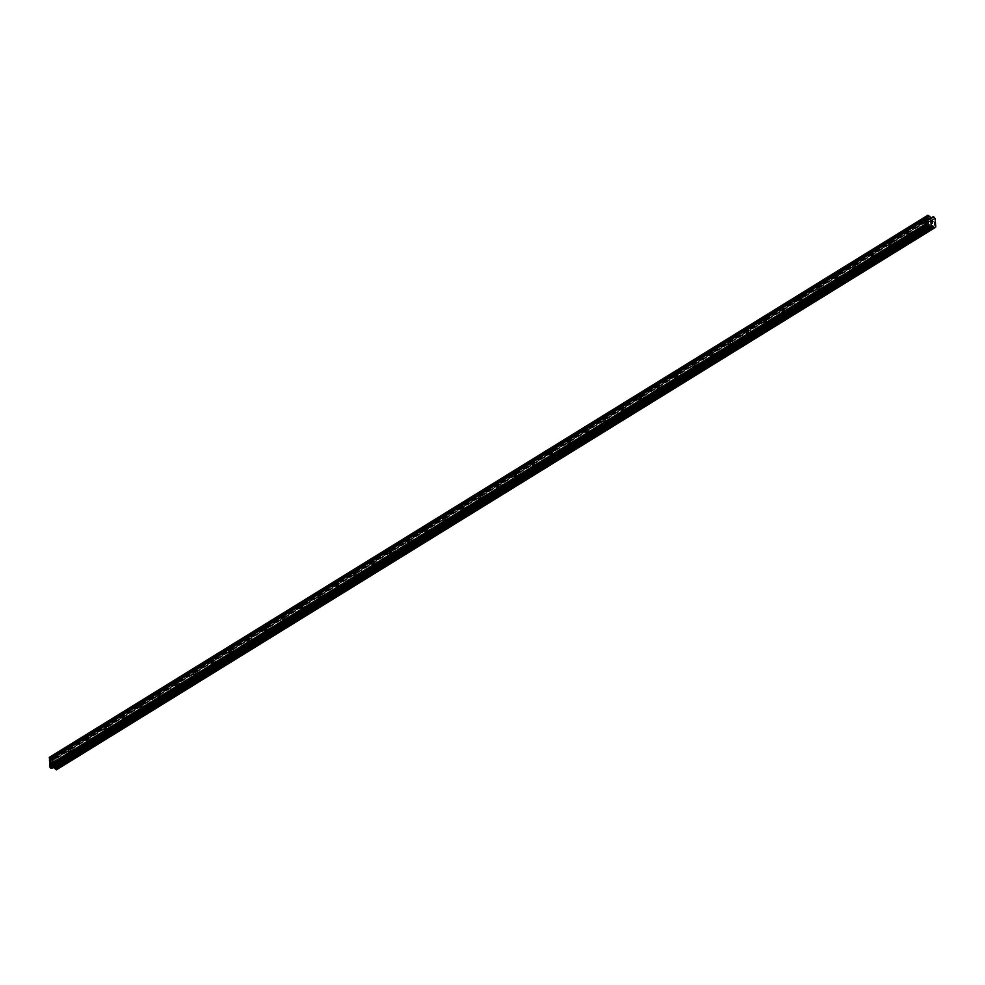 <?xml version="1.0" encoding="UTF-8"?>
<svg xmlns="http://www.w3.org/2000/svg" width="985" height="985" viewBox="0 0 985 985"><rect width="100%" height="100%" fill="white"/><g stroke="black" fill="none" stroke-linecap="round" stroke-linejoin="round"><path stroke-width="0.74" stroke-dasharray="4.92 3.69" d="M56.022 760.925A1.613 0.936 107 0 1 56.588 760.814A1.613 0.936 107 0 1 57.118 762.168A1.613 0.936 107 0 1 56.219 763.781A1.613 0.936 107 0 1 55.653 763.892A1.613 0.936 107 0 1 55.135 762.538A1.613 0.936 107 0 1 56.022 760.925M59.617 765.591A2.499 1.453 -73 0 0 60.996 763.092A2.499 1.453 -73 0 0 60.184 760.974A2.499 1.453 -73 0 0 59.297 761.134A2.499 1.453 -73 0 0 57.918 763.646A2.499 1.453 -73 0 0 58.731 765.764A2.499 1.453 -73 0 0 59.617 765.591A2.499 1.453 -73 0 0 60.996 763.092A2.499 1.453 -73 0 0 60.184 760.974A2.499 1.453 -73 0 0 59.309 761.134A2.499 1.453 -73 0 0 57.918 763.646A2.499 1.453 -73 0 0 58.731 765.764A2.499 1.453 -73 0 0 59.617 765.604M73.85 749.917A1.613 0.936 107 0 1 74.429 749.807A1.613 0.936 107 0 1 74.946 751.161A1.613 0.936 107 0 1 74.06 752.786A1.613 0.936 107 0 1 73.493 752.885A1.613 0.936 107 0 1 72.964 751.53A1.613 0.936 107 0 1 73.85 749.917M77.446 754.596A2.499 1.453 -73 0 0 78.825 752.084A2.499 1.453 -73 0 0 78.024 749.979A2.499 1.453 -73 0 0 77.138 750.139A2.499 1.453 -73 0 0 75.746 752.651A2.499 1.453 -73 0 0 76.559 754.756A2.499 1.453 -73 0 0 77.446 754.596A2.499 1.453 -73 0 0 78.837 752.084A2.499 1.453 -73 0 0 78.024 749.979A2.499 1.453 -73 0 0 77.138 750.139A2.499 1.453 -73 0 0 75.759 752.651A2.499 1.453 -73 0 0 76.559 754.756A2.499 1.453 -73 0 0 77.446 754.596M91.691 738.91A1.613 0.936 107 0 1 92.258 738.812A1.613 0.936 107 0 1 92.775 740.166A1.613 0.936 107 0 1 91.888 741.779A1.613 0.936 107 0 1 91.322 741.877A1.613 0.936 107 0 1 90.792 740.523A1.613 0.936 107 0 1 91.691 738.91M95.274 743.589A2.499 1.453 -73 0 0 96.665 741.077A2.499 1.453 -73 0 0 95.853 738.972A2.499 1.453 -73 0 0 94.966 739.132A2.499 1.453 -73 0 0 93.587 741.643A2.499 1.453 -73 0 0 94.388 743.749A2.499 1.453 -73 0 0 95.274 743.589A2.499 1.453 -73 0 0 96.665 741.077A2.499 1.453 -73 0 0 95.853 738.972A2.499 1.453 -73 0 0 94.966 739.132A2.499 1.453 -73 0 0 93.587 741.643A2.499 1.453 -73 0 0 94.4 743.749A2.499 1.453 -73 0 0 95.286 743.589M109.52 727.903A1.613 0.936 107 0 1 110.086 727.804A1.613 0.936 107 0 1 110.615 729.159A1.613 0.936 107 0 1 109.717 730.771A1.613 0.936 107 0 1 109.15 730.882A1.613 0.936 107 0 1 108.633 729.516A1.613 0.936 107 0 1 109.52 727.903M113.115 732.581A2.499 1.453 -73 0 0 114.494 730.07A2.499 1.453 -73 0 0 113.681 727.964A2.499 1.453 -73 0 0 112.795 728.124A2.499 1.453 -73 0 0 111.416 730.636A2.499 1.453 -73 0 0 112.228 732.741A2.499 1.453 -73 0 0 113.115 732.581A2.499 1.453 -73 0 0 114.494 730.07A2.499 1.453 -73 0 0 113.681 727.964A2.499 1.453 -73 0 0 112.795 728.124A2.499 1.453 -73 0 0 111.416 730.636A2.499 1.453 -73 0 0 112.228 732.754A2.499 1.453 -73 0 0 113.115 732.581M127.348 716.908A1.613 0.936 107 0 1 127.915 716.797A1.613 0.936 107 0 1 128.444 718.151A1.613 0.936 107 0 1 127.557 719.764A1.613 0.936 107 0 1 126.979 719.875A1.613 0.936 107 0 1 126.462 718.521A1.613 0.936 107 0 1 127.348 716.908M130.943 721.586A2.499 1.453 -73 0 0 132.322 719.075A2.499 1.453 -73 0 0 131.51 716.957A2.499 1.453 -73 0 0 130.636 717.129A2.499 1.453 -73 0 0 129.244 719.629A2.499 1.453 -73 0 0 130.057 721.746A2.499 1.453 -73 0 0 130.943 721.586A2.499 1.453 -73 0 0 132.322 719.075A2.499 1.453 -73 0 0 131.522 716.957A2.499 1.453 -73 0 0 130.636 717.129A2.499 1.453 -73 0 0 129.244 719.641A2.499 1.453 -73 0 0 130.057 721.746A2.499 1.453 -73 0 0 130.943 721.586M145.189 705.9A1.613 0.936 107 0 1 145.755 705.789A1.613 0.936 107 0 1 146.272 707.156A1.613 0.936 107 0 1 145.386 708.769A1.613 0.936 107 0 1 144.82 708.868A1.613 0.936 107 0 1 144.29 707.513A1.613 0.936 107 0 1 145.189 705.9M148.772 710.579A2.499 1.453 -73 0 0 150.163 708.067A2.499 1.453 -73 0 0 149.351 705.962A2.499 1.453 -73 0 0 148.464 706.122A2.499 1.453 -73 0 0 147.073 708.634A2.499 1.453 -73 0 0 147.885 710.739A2.499 1.453 -73 0 0 148.772 710.579A2.499 1.453 -73 0 0 150.163 708.067A2.499 1.453 -73 0 0 149.351 705.962A2.499 1.453 -73 0 0 148.464 706.122A2.499 1.453 -73 0 0 147.085 708.634A2.499 1.453 -73 0 0 147.898 710.739A2.499 1.453 -73 0 0 148.772 710.579M163.018 694.893A1.613 0.936 107 0 1 163.584 694.794A1.613 0.936 107 0 1 164.101 696.149A1.613 0.936 107 0 1 163.214 697.762A1.613 0.936 107 0 1 162.648 697.86A1.613 0.936 107 0 1 162.131 696.506A1.613 0.936 107 0 1 163.018 694.893M166.6 699.572A2.499 1.453 -73 0 0 167.992 697.06A2.499 1.453 -73 0 0 167.179 694.954A2.499 1.453 -73 0 0 166.293 695.114A2.499 1.453 -73 0 0 164.914 697.626A2.499 1.453 -73 0 0 165.726 699.732A2.499 1.453 -73 0 0 166.6 699.572A2.499 1.453 -73 0 0 167.992 697.06A2.499 1.453 -73 0 0 167.179 694.954A2.499 1.453 -73 0 0 166.293 695.114A2.499 1.453 -73 0 0 164.914 697.626A2.499 1.453 -73 0 0 165.726 699.732A2.499 1.453 -73 0 0 166.613 699.572M180.846 683.886A1.613 0.936 107 0 1 181.412 683.787A1.613 0.936 107 0 1 181.942 685.141A1.613 0.936 107 0 1 181.043 686.754A1.613 0.936 107 0 1 180.477 686.865A1.613 0.936 107 0 1 179.959 685.511A1.613 0.936 107 0 1 180.846 683.886M184.441 688.564A2.499 1.453 -73 0 0 185.82 686.065A2.499 1.453 -73 0 0 185.008 683.947A2.499 1.453 -73 0 0 184.121 684.107A2.499 1.453 -73 0 0 182.742 686.619A2.499 1.453 -73 0 0 183.555 688.737A2.499 1.453 -73 0 0 184.441 688.564A2.499 1.453 -73 0 0 185.82 686.065A2.499 1.453 -73 0 0 185.008 683.947A2.499 1.453 -73 0 0 184.133 684.107A2.499 1.453 -73 0 0 182.742 686.619A2.499 1.453 -73 0 0 183.555 688.737A2.499 1.453 -73 0 0 184.441 688.577M198.675 672.89A1.613 0.936 107 0 1 199.253 672.78A1.613 0.936 107 0 1 199.77 674.134A1.613 0.936 107 0 1 198.884 675.759A1.613 0.936 107 0 1 198.317 675.858A1.613 0.936 107 0 1 197.788 674.503A1.613 0.936 107 0 1 198.675 672.89M202.27 677.569A2.499 1.453 -73 0 0 203.649 675.057A2.499 1.453 -73 0 0 202.848 672.952A2.499 1.453 -73 0 0 201.962 673.112A2.499 1.453 -73 0 0 200.571 675.624A2.499 1.453 -73 0 0 201.383 677.729A2.499 1.453 -73 0 0 202.27 677.569A2.499 1.453 -73 0 0 203.661 675.057A2.499 1.453 -73 0 0 202.848 672.952A2.499 1.453 -73 0 0 201.962 673.112A2.499 1.453 -73 0 0 200.583 675.624A2.499 1.453 -73 0 0 201.383 677.729A2.499 1.453 -73 0 0 202.27 677.569M216.515 661.883A1.613 0.936 107 0 1 217.082 661.785A1.613 0.936 107 0 1 217.599 663.139A1.613 0.936 107 0 1 216.712 664.752A1.613 0.936 107 0 1 216.146 664.85A1.613 0.936 107 0 1 215.617 663.496A1.613 0.936 107 0 1 216.515 661.883M220.098 666.562A2.499 1.453 -73 0 0 221.49 664.05A2.499 1.453 -73 0 0 220.677 661.945A2.499 1.453 -73 0 0 219.79 662.105A2.499 1.453 -73 0 0 218.411 664.616A2.499 1.453 -73 0 0 219.212 666.722A2.499 1.453 -73 0 0 220.098 666.562A2.499 1.453 -73 0 0 221.49 664.05A2.499 1.453 -73 0 0 220.677 661.945A2.499 1.453 -73 0 0 219.79 662.105A2.499 1.453 -73 0 0 218.411 664.616A2.499 1.453 -73 0 0 219.224 666.722A2.499 1.453 -73 0 0 220.111 666.562M234.344 650.876A1.613 0.936 107 0 1 234.91 650.777A1.613 0.936 107 0 1 235.44 652.132A1.613 0.936 107 0 1 234.541 653.745A1.613 0.936 107 0 1 233.974 653.855A1.613 0.936 107 0 1 233.457 652.489A1.613 0.936 107 0 1 234.344 650.876M237.939 655.554A2.499 1.453 -73 0 0 239.318 653.043A2.499 1.453 -73 0 0 238.505 650.937A2.499 1.453 -73 0 0 237.619 651.097A2.499 1.453 -73 0 0 236.24 653.609A2.499 1.453 -73 0 0 237.053 655.714A2.499 1.453 -73 0 0 237.939 655.554A2.499 1.453 -73 0 0 239.318 653.043A2.499 1.453 -73 0 0 238.505 650.937A2.499 1.453 -73 0 0 237.631 651.097A2.499 1.453 -73 0 0 236.24 653.609A2.499 1.453 -73 0 0 237.053 655.727A2.499 1.453 -73 0 0 237.939 655.554M252.172 639.881A1.613 0.936 107 0 1 252.739 639.77A1.613 0.936 107 0 1 253.268 641.124A1.613 0.936 107 0 1 252.382 642.737A1.613 0.936 107 0 1 251.803 642.848A1.613 0.936 107 0 1 251.286 641.494A1.613 0.936 107 0 1 252.172 639.881M255.768 644.559A2.499 1.453 -73 0 0 257.147 642.048A2.499 1.453 -73 0 0 256.334 639.93A2.499 1.453 -73 0 0 255.46 640.102A2.499 1.453 -73 0 0 254.068 642.602A2.499 1.453 -73 0 0 254.881 644.719A2.499 1.453 -73 0 0 255.768 644.559A2.499 1.453 -73 0 0 257.147 642.048A2.499 1.453 -73 0 0 256.346 639.93A2.499 1.453 -73 0 0 255.46 640.102A2.499 1.453 -73 0 0 254.068 642.602A2.499 1.453 -73 0 0 254.881 644.719A2.499 1.453 -73 0 0 255.768 644.559M270.013 628.873A1.613 0.936 107 0 1 270.579 628.762A1.613 0.936 107 0 1 271.097 630.129A1.613 0.936 107 0 1 270.21 631.742A1.613 0.936 107 0 1 269.644 631.841A1.613 0.936 107 0 1 269.114 630.486A1.613 0.936 107 0 1 270.013 628.873M273.596 633.552A2.499 1.453 -73 0 0 274.987 631.04A2.499 1.453 -73 0 0 274.175 628.935A2.499 1.453 -73 0 0 273.288 629.095A2.499 1.453 -73 0 0 271.897 631.607A2.499 1.453 -73 0 0 272.71 633.712A2.499 1.453 -73 0 0 273.596 633.552A2.499 1.453 -73 0 0 274.987 631.04A2.499 1.453 -73 0 0 274.175 628.935A2.499 1.453 -73 0 0 273.288 629.095A2.499 1.453 -73 0 0 271.909 631.607A2.499 1.453 -73 0 0 272.722 633.712A2.499 1.453 -73 0 0 273.596 633.552M287.842 617.866A1.613 0.936 107 0 1 288.408 617.767A1.613 0.936 107 0 1 288.925 619.122A1.613 0.936 107 0 1 288.039 620.735A1.613 0.936 107 0 1 287.472 620.833A1.613 0.936 107 0 1 286.955 619.479A1.613 0.936 107 0 1 287.842 617.866M291.425 622.545A2.499 1.453 -73 0 0 292.816 620.033A2.499 1.453 -73 0 0 292.003 617.927A2.499 1.453 -73 0 0 291.117 618.087A2.499 1.453 -73 0 0 289.738 620.599A2.499 1.453 -73 0 0 290.55 622.705A2.499 1.453 -73 0 0 291.425 622.545A2.499 1.453 -73 0 0 292.816 620.033A2.499 1.453 -73 0 0 292.003 617.927A2.499 1.453 -73 0 0 291.117 618.087A2.499 1.453 -73 0 0 289.738 620.599A2.499 1.453 -73 0 0 290.55 622.705A2.499 1.453 -73 0 0 291.437 622.545M305.67 606.858A1.613 0.936 107 0 1 306.236 606.76A1.613 0.936 107 0 1 306.766 608.114A1.613 0.936 107 0 1 305.867 609.727A1.613 0.936 107 0 1 305.301 609.838A1.613 0.936 107 0 1 304.784 608.484A1.613 0.936 107 0 1 305.67 606.858M309.265 611.537A2.499 1.453 -73 0 0 310.644 609.038A2.499 1.453 -73 0 0 309.832 606.92A2.499 1.453 -73 0 0 308.945 607.08A2.499 1.453 -73 0 0 307.566 609.592A2.499 1.453 -73 0 0 308.379 611.71A2.499 1.453 -73 0 0 309.265 611.537A2.499 1.453 -73 0 0 310.644 609.038A2.499 1.453 -73 0 0 309.844 606.92A2.499 1.453 -73 0 0 308.958 607.08A2.499 1.453 -73 0 0 307.566 609.592A2.499 1.453 -73 0 0 308.379 611.71A2.499 1.453 -73 0 0 309.265 611.537M323.499 595.863A1.613 0.936 107 0 1 324.077 595.753A1.613 0.936 107 0 1 324.594 597.107A1.613 0.936 107 0 1 323.708 598.732A1.613 0.936 107 0 1 323.142 598.831A1.613 0.936 107 0 1 322.612 597.476A1.613 0.936 107 0 1 323.499 595.863M327.094 600.542A2.499 1.453 -73 0 0 328.473 598.03A2.499 1.453 -73 0 0 327.673 595.913A2.499 1.453 -73 0 0 326.786 596.085A2.499 1.453 -73 0 0 325.395 598.597A2.499 1.453 -73 0 0 326.207 600.702A2.499 1.453 -73 0 0 327.094 600.542A2.499 1.453 -73 0 0 328.485 598.03A2.499 1.453 -73 0 0 327.673 595.925A2.499 1.453 -73 0 0 326.786 596.085A2.499 1.453 -73 0 0 325.407 598.597A2.499 1.453 -73 0 0 326.207 600.702A2.499 1.453 -73 0 0 327.094 600.542M341.339 584.856A1.613 0.936 107 0 1 341.906 584.758A1.613 0.936 107 0 1 342.423 586.112A1.613 0.936 107 0 1 341.536 587.725A1.613 0.936 107 0 1 340.97 587.823A1.613 0.936 107 0 1 340.453 586.469A1.613 0.936 107 0 1 341.339 584.856M344.922 589.535A2.499 1.453 -73 0 0 346.314 587.023A2.499 1.453 -73 0 0 345.501 584.918A2.499 1.453 -73 0 0 344.615 585.078A2.499 1.453 -73 0 0 343.236 587.589A2.499 1.453 -73 0 0 344.036 589.695A2.499 1.453 -73 0 0 344.922 589.535A2.499 1.453 -73 0 0 346.314 587.023A2.499 1.453 -73 0 0 345.501 584.918A2.499 1.453 -73 0 0 344.615 585.078A2.499 1.453 -73 0 0 343.236 587.589A2.499 1.453 -73 0 0 344.048 589.695A2.499 1.453 -73 0 0 344.935 589.535M359.168 573.849A1.613 0.936 107 0 1 359.734 573.75A1.613 0.936 107 0 1 360.264 575.105A1.613 0.936 107 0 1 359.365 576.717A1.613 0.936 107 0 1 358.799 576.828A1.613 0.936 107 0 1 358.281 575.462A1.613 0.936 107 0 1 359.168 573.849M362.763 578.527A2.499 1.453 -73 0 0 364.142 576.016A2.499 1.453 -73 0 0 363.33 573.91A2.499 1.453 -73 0 0 362.443 574.07A2.499 1.453 -73 0 0 361.064 576.582A2.499 1.453 -73 0 0 361.877 578.688A2.499 1.453 -73 0 0 362.763 578.527A2.499 1.453 -73 0 0 364.142 576.016A2.499 1.453 -73 0 0 363.33 573.91A2.499 1.453 -73 0 0 362.455 574.07A2.499 1.453 -73 0 0 361.064 576.582A2.499 1.453 -73 0 0 361.877 578.688A2.499 1.453 -73 0 0 362.763 578.527M376.996 562.854A1.613 0.936 107 0 1 377.575 562.743A1.613 0.936 107 0 1 378.092 564.097A1.613 0.936 107 0 1 377.206 565.71A1.613 0.936 107 0 1 376.627 565.821A1.613 0.936 107 0 1 376.11 564.467A1.613 0.936 107 0 1 376.996 562.854M380.592 567.532A2.499 1.453 -73 0 0 381.971 565.021A2.499 1.453 -73 0 0 381.158 562.903A2.499 1.453 -73 0 0 380.284 563.063A2.499 1.453 -73 0 0 378.893 565.575A2.499 1.453 -73 0 0 379.705 567.692A2.499 1.453 -73 0 0 380.592 567.532A2.499 1.453 -73 0 0 381.971 565.021A2.499 1.453 -73 0 0 381.17 562.903A2.499 1.453 -73 0 0 380.284 563.075A2.499 1.453 -73 0 0 378.893 565.575A2.499 1.453 -73 0 0 379.705 567.692A2.499 1.453 -73 0 0 380.592 567.532M394.837 551.846A1.613 0.936 107 0 1 395.404 551.735A1.613 0.936 107 0 1 395.921 553.102A1.613 0.936 107 0 1 395.034 554.715A1.613 0.936 107 0 1 394.468 554.814A1.613 0.936 107 0 1 393.938 553.459A1.613 0.936 107 0 1 394.837 551.846M398.42 556.525A2.499 1.453 -73 0 0 399.812 554.013A2.499 1.453 -73 0 0 398.999 551.908A2.499 1.453 -73 0 0 398.112 552.068A2.499 1.453 -73 0 0 396.733 554.58A2.499 1.453 -73 0 0 397.534 556.685A2.499 1.453 -73 0 0 398.42 556.525A2.499 1.453 -73 0 0 399.812 554.013A2.499 1.453 -73 0 0 398.999 551.908A2.499 1.453 -73 0 0 398.112 552.068A2.499 1.453 -73 0 0 396.733 554.58A2.499 1.453 -73 0 0 397.546 556.685A2.499 1.453 -73 0 0 398.42 556.525M412.666 540.839A1.613 0.936 107 0 1 413.232 540.74A1.613 0.936 107 0 1 413.749 542.095A1.613 0.936 107 0 1 412.863 543.708A1.613 0.936 107 0 1 412.296 543.806A1.613 0.936 107 0 1 411.779 542.452A1.613 0.936 107 0 1 412.666 540.839M416.249 545.518A2.499 1.453 -73 0 0 417.64 543.006A2.499 1.453 -73 0 0 416.827 540.9A2.499 1.453 -73 0 0 415.941 541.06A2.499 1.453 -73 0 0 414.562 543.572A2.499 1.453 -73 0 0 415.375 545.678A2.499 1.453 -73 0 0 416.249 545.518M416.261 545.518A2.499 1.453 -73 0 0 417.64 543.006A2.499 1.453 -73 0 0 416.827 540.9A2.499 1.453 -73 0 0 415.941 541.06A2.499 1.453 -73 0 0 414.562 543.572A2.499 1.453 -73 0 0 415.375 545.678A2.499 1.453 -73 0 0 416.261 545.518M430.494 529.832A1.613 0.936 107 0 1 431.061 529.733A1.613 0.936 107 0 1 431.59 531.087A1.613 0.936 107 0 1 430.691 532.7A1.613 0.936 107 0 1 430.125 532.811A1.613 0.936 107 0 1 429.608 531.457A1.613 0.936 107 0 1 430.494 529.832M434.089 534.51A2.499 1.453 -73 0 0 435.469 531.998A2.499 1.453 -73 0 0 434.656 529.893A2.499 1.453 -73 0 0 433.769 530.053A2.499 1.453 -73 0 0 432.39 532.565A2.499 1.453 -73 0 0 433.203 534.683A2.499 1.453 -73 0 0 434.089 534.51A2.499 1.453 -73 0 0 435.469 532.011A2.499 1.453 -73 0 0 434.668 529.893A2.499 1.453 -73 0 0 433.782 530.053A2.499 1.453 -73 0 0 432.39 532.565A2.499 1.453 -73 0 0 433.203 534.683A2.499 1.453 -73 0 0 434.089 534.51M448.323 518.836A1.613 0.936 107 0 1 448.901 518.726A1.613 0.936 107 0 1 449.419 520.08A1.613 0.936 107 0 1 448.532 521.693A1.613 0.936 107 0 1 447.966 521.804A1.613 0.936 107 0 1 447.436 520.449A1.613 0.936 107 0 1 448.323 518.836M451.918 523.515A2.499 1.453 -73 0 0 453.297 521.003A2.499 1.453 -73 0 0 452.497 518.886A2.499 1.453 -73 0 0 451.61 519.058A2.499 1.453 -73 0 0 450.219 521.57A2.499 1.453 -73 0 0 451.031 523.675A2.499 1.453 -73 0 0 451.918 523.515A2.499 1.453 -73 0 0 453.309 521.003A2.499 1.453 -73 0 0 452.497 518.898A2.499 1.453 -73 0 0 451.61 519.058A2.499 1.453 -73 0 0 450.231 521.57A2.499 1.453 -73 0 0 451.031 523.675A2.499 1.453 -73 0 0 451.918 523.515M466.164 507.829A1.613 0.936 107 0 1 466.73 507.731A1.613 0.936 107 0 1 467.247 509.085A1.613 0.936 107 0 1 466.361 510.698A1.613 0.936 107 0 1 465.794 510.796A1.613 0.936 107 0 1 465.277 509.442A1.613 0.936 107 0 1 466.164 507.829M469.746 512.508A2.499 1.453 -73 0 0 471.138 509.996A2.499 1.453 -73 0 0 470.325 507.891A2.499 1.453 -73 0 0 469.439 508.051A2.499 1.453 -73 0 0 468.06 510.562A2.499 1.453 -73 0 0 468.86 512.668A2.499 1.453 -73 0 0 469.746 512.508M469.759 512.508A2.499 1.453 -73 0 0 471.138 509.996A2.499 1.453 -73 0 0 470.325 507.891A2.499 1.453 -73 0 0 469.439 508.051A2.499 1.453 -73 0 0 468.06 510.562A2.499 1.453 -73 0 0 468.872 512.668A2.499 1.453 -73 0 0 469.759 512.508M483.992 496.822A1.613 0.936 107 0 1 484.558 496.723A1.613 0.936 107 0 1 485.088 498.078A1.613 0.936 107 0 1 484.189 499.69A1.613 0.936 107 0 1 483.623 499.789A1.613 0.936 107 0 1 483.106 498.435A1.613 0.936 107 0 1 483.992 496.822M487.587 501.5A2.499 1.453 -73 0 0 488.966 498.989A2.499 1.453 -73 0 0 488.154 496.883A2.499 1.453 -73 0 0 487.267 497.043A2.499 1.453 -73 0 0 485.888 499.555A2.499 1.453 -73 0 0 486.701 501.66A2.499 1.453 -73 0 0 487.587 501.5A2.499 1.453 -73 0 0 488.966 498.989A2.499 1.453 -73 0 0 488.154 496.883A2.499 1.453 -73 0 0 487.279 497.043A2.499 1.453 -73 0 0 485.888 499.555A2.499 1.453 -73 0 0 486.701 501.66A2.499 1.453 -73 0 0 487.587 501.5M501.821 485.827A1.613 0.936 107 0 1 502.399 485.716A1.613 0.936 107 0 1 502.916 487.07A1.613 0.936 107 0 1 502.03 488.683A1.613 0.936 107 0 1 501.451 488.794A1.613 0.936 107 0 1 500.934 487.44A1.613 0.936 107 0 1 501.821 485.827M505.416 490.505A2.499 1.453 -73 0 0 506.795 487.994A2.499 1.453 -73 0 0 505.982 485.876A2.499 1.453 -73 0 0 505.108 486.036A2.499 1.453 -73 0 0 503.717 488.548A2.499 1.453 -73 0 0 504.529 490.665A2.499 1.453 -73 0 0 505.416 490.505A2.499 1.453 -73 0 0 506.795 487.994A2.499 1.453 -73 0 0 505.994 485.876A2.499 1.453 -73 0 0 505.108 486.036A2.499 1.453 -73 0 0 503.717 488.548A2.499 1.453 -73 0 0 504.529 490.665A2.499 1.453 -73 0 0 505.416 490.505M519.661 474.819A1.613 0.936 107 0 1 520.228 474.708A1.613 0.936 107 0 1 520.745 476.063A1.613 0.936 107 0 1 519.858 477.688A1.613 0.936 107 0 1 519.292 477.787A1.613 0.936 107 0 1 518.763 476.432A1.613 0.936 107 0 1 519.661 474.819M523.244 479.498A2.499 1.453 -73 0 0 524.636 476.986A2.499 1.453 -73 0 0 523.823 474.881A2.499 1.453 -73 0 0 522.937 475.041A2.499 1.453 -73 0 0 521.558 477.553A2.499 1.453 -73 0 0 522.358 479.658A2.499 1.453 -73 0 0 523.244 479.498A2.499 1.453 -73 0 0 524.636 476.986A2.499 1.453 -73 0 0 523.823 474.881A2.499 1.453 -73 0 0 522.937 475.041A2.499 1.453 -73 0 0 521.558 477.553A2.499 1.453 -73 0 0 522.37 479.658A2.499 1.453 -73 0 0 523.244 479.498M537.49 463.812A1.613 0.936 107 0 1 538.056 463.713A1.613 0.936 107 0 1 538.573 465.068A1.613 0.936 107 0 1 537.687 466.681A1.613 0.936 107 0 1 537.12 466.779A1.613 0.936 107 0 1 536.603 465.425A1.613 0.936 107 0 1 537.49 463.812M541.073 468.491A2.499 1.453 -73 0 0 542.464 465.979A2.499 1.453 -73 0 0 541.652 463.873A2.499 1.453 -73 0 0 540.765 464.034A2.499 1.453 -73 0 0 539.386 466.545A2.499 1.453 -73 0 0 540.199 468.651A2.499 1.453 -73 0 0 541.073 468.491A2.499 1.453 -73 0 0 542.464 465.979A2.499 1.453 -73 0 0 541.652 463.873A2.499 1.453 -73 0 0 540.765 464.034A2.499 1.453 -73 0 0 539.386 466.545A2.499 1.453 -73 0 0 540.199 468.651A2.499 1.453 -73 0 0 541.085 468.491M555.318 452.804A1.613 0.936 107 0 1 555.885 452.706A1.613 0.936 107 0 1 556.414 454.06A1.613 0.936 107 0 1 555.515 455.673A1.613 0.936 107 0 1 554.949 455.784A1.613 0.936 107 0 1 554.432 454.417A1.613 0.936 107 0 1 555.318 452.804M558.914 457.483A2.499 1.453 -73 0 0 560.293 454.971A2.499 1.453 -73 0 0 559.48 452.866A2.499 1.453 -73 0 0 558.593 453.026A2.499 1.453 -73 0 0 557.214 455.538A2.499 1.453 -73 0 0 558.027 457.643A2.499 1.453 -73 0 0 558.914 457.483A2.499 1.453 -73 0 0 560.293 454.971A2.499 1.453 -73 0 0 559.492 452.866A2.499 1.453 -73 0 0 558.606 453.026A2.499 1.453 -73 0 0 557.214 455.538A2.499 1.453 -73 0 0 558.027 457.656A2.499 1.453 -73 0 0 558.914 457.483M573.147 441.809A1.613 0.936 107 0 1 573.726 441.699A1.613 0.936 107 0 1 574.243 443.053A1.613 0.936 107 0 1 573.356 444.666A1.613 0.936 107 0 1 572.79 444.777A1.613 0.936 107 0 1 572.26 443.422A1.613 0.936 107 0 1 573.147 441.809M576.742 446.488A2.499 1.453 -73 0 0 578.121 443.976A2.499 1.453 -73 0 0 577.321 441.859A2.499 1.453 -73 0 0 576.434 442.031A2.499 1.453 -73 0 0 575.043 444.531A2.499 1.453 -73 0 0 575.856 446.648A2.499 1.453 -73 0 0 576.742 446.488A2.499 1.453 -73 0 0 578.133 443.976A2.499 1.453 -73 0 0 577.321 441.859A2.499 1.453 -73 0 0 576.434 442.031A2.499 1.453 -73 0 0 575.055 444.543A2.499 1.453 -73 0 0 575.856 446.648A2.499 1.453 -73 0 0 576.742 446.488M590.988 430.802A1.613 0.936 107 0 1 591.554 430.691A1.613 0.936 107 0 1 592.071 432.058A1.613 0.936 107 0 1 591.185 433.671A1.613 0.936 107 0 1 590.618 433.769A1.613 0.936 107 0 1 590.101 432.415A1.613 0.936 107 0 1 590.988 430.802M594.571 435.481A2.499 1.453 -73 0 0 595.962 432.969A2.499 1.453 -73 0 0 595.149 430.864A2.499 1.453 -73 0 0 594.263 431.024A2.499 1.453 -73 0 0 592.884 433.535A2.499 1.453 -73 0 0 593.684 435.641A2.499 1.453 -73 0 0 594.571 435.481A2.499 1.453 -73 0 0 595.962 432.969A2.499 1.453 -73 0 0 595.149 430.864A2.499 1.453 -73 0 0 594.263 431.024A2.499 1.453 -73 0 0 592.884 433.535A2.499 1.453 -73 0 0 593.696 435.641A2.499 1.453 -73 0 0 594.583 435.481M608.816 419.795A1.613 0.936 107 0 1 609.383 419.696A1.613 0.936 107 0 1 609.912 421.051A1.613 0.936 107 0 1 609.013 422.663A1.613 0.936 107 0 1 608.447 422.762A1.613 0.936 107 0 1 607.93 421.408A1.613 0.936 107 0 1 608.816 419.795M612.411 424.473A2.499 1.453 -73 0 0 613.79 421.962A2.499 1.453 -73 0 0 612.978 419.856A2.499 1.453 -73 0 0 612.091 420.016A2.499 1.453 -73 0 0 610.712 422.528A2.499 1.453 -73 0 0 611.525 424.633A2.499 1.453 -73 0 0 612.411 424.473A2.499 1.453 -73 0 0 613.79 421.962A2.499 1.453 -73 0 0 612.978 419.856A2.499 1.453 -73 0 0 612.104 420.016A2.499 1.453 -73 0 0 610.712 422.528A2.499 1.453 -73 0 0 611.525 424.633A2.499 1.453 -73 0 0 612.411 424.473M626.645 408.8A1.613 0.936 107 0 1 627.223 408.689A1.613 0.936 107 0 1 627.74 410.043A1.613 0.936 107 0 1 626.854 411.656A1.613 0.936 107 0 1 626.275 411.767A1.613 0.936 107 0 1 625.758 410.413A1.613 0.936 107 0 1 626.645 408.8M630.24 413.466A2.499 1.453 -73 0 0 631.619 410.967A2.499 1.453 -73 0 0 630.806 408.849A2.499 1.453 -73 0 0 629.932 409.009A2.499 1.453 -73 0 0 628.541 411.521A2.499 1.453 -73 0 0 629.353 413.638A2.499 1.453 -73 0 0 630.24 413.466A2.499 1.453 -73 0 0 631.631 410.967A2.499 1.453 -73 0 0 630.819 408.849A2.499 1.453 -73 0 0 629.932 409.009A2.499 1.453 -73 0 0 628.541 411.521A2.499 1.453 -73 0 0 629.353 413.638A2.499 1.453 -73 0 0 630.24 413.478M644.486 397.792A1.613 0.936 107 0 1 645.052 397.681A1.613 0.936 107 0 1 645.569 399.036A1.613 0.936 107 0 1 644.683 400.661A1.613 0.936 107 0 1 644.116 400.76A1.613 0.936 107 0 1 643.587 399.405A1.613 0.936 107 0 1 644.486 397.792M648.068 402.471A2.499 1.453 -73 0 0 649.46 399.959A2.499 1.453 -73 0 0 648.647 397.854A2.499 1.453 -73 0 0 647.761 398.014A2.499 1.453 -73 0 0 646.382 400.526A2.499 1.453 -73 0 0 647.182 402.631A2.499 1.453 -73 0 0 648.068 402.471A2.499 1.453 -73 0 0 649.46 399.959A2.499 1.453 -73 0 0 648.647 397.854A2.499 1.453 -73 0 0 647.761 398.014A2.499 1.453 -73 0 0 646.382 400.526A2.499 1.453 -73 0 0 647.194 402.631A2.499 1.453 -73 0 0 648.068 402.471M662.314 386.785A1.613 0.936 107 0 1 662.88 386.686A1.613 0.936 107 0 1 663.397 388.041A1.613 0.936 107 0 1 662.511 389.654A1.613 0.936 107 0 1 661.945 389.752A1.613 0.936 107 0 1 661.428 388.398A1.613 0.936 107 0 1 662.314 386.785M665.897 391.464A2.499 1.453 -73 0 0 667.288 388.952A2.499 1.453 -73 0 0 666.476 386.846A2.499 1.453 -73 0 0 665.589 387.006A2.499 1.453 -73 0 0 664.21 389.518A2.499 1.453 -73 0 0 665.023 391.624A2.499 1.453 -73 0 0 665.897 391.464A2.499 1.453 -73 0 0 667.288 388.952A2.499 1.453 -73 0 0 666.476 386.846A2.499 1.453 -73 0 0 665.589 387.006A2.499 1.453 -73 0 0 664.21 389.518A2.499 1.453 -73 0 0 665.023 391.624A2.499 1.453 -73 0 0 665.909 391.464M680.142 375.777A1.613 0.936 107 0 1 680.709 375.679A1.613 0.936 107 0 1 681.238 377.033A1.613 0.936 107 0 1 680.339 378.646A1.613 0.936 107 0 1 679.773 378.757A1.613 0.936 107 0 1 679.256 377.39A1.613 0.936 107 0 1 680.142 375.777M683.738 380.456A2.499 1.453 -73 0 0 685.117 377.944A2.499 1.453 -73 0 0 684.304 375.839A2.499 1.453 -73 0 0 683.418 375.999A2.499 1.453 -73 0 0 682.039 378.511A2.499 1.453 -73 0 0 682.851 380.616A2.499 1.453 -73 0 0 683.738 380.456A2.499 1.453 -73 0 0 685.117 377.944A2.499 1.453 -73 0 0 684.316 375.839A2.499 1.453 -73 0 0 683.43 375.999A2.499 1.453 -73 0 0 682.039 378.511A2.499 1.453 -73 0 0 682.851 380.629A2.499 1.453 -73 0 0 683.738 380.456M697.971 364.782A1.613 0.936 107 0 1 698.55 364.672A1.613 0.936 107 0 1 699.067 366.026A1.613 0.936 107 0 1 698.18 367.639A1.613 0.936 107 0 1 697.614 367.75A1.613 0.936 107 0 1 697.084 366.395A1.613 0.936 107 0 1 697.971 364.782M701.566 369.461A2.499 1.453 -73 0 0 702.945 366.949A2.499 1.453 -73 0 0 702.145 364.832A2.499 1.453 -73 0 0 701.258 365.004A2.499 1.453 -73 0 0 699.867 367.504A2.499 1.453 -73 0 0 700.68 369.621A2.499 1.453 -73 0 0 701.566 369.461A2.499 1.453 -73 0 0 702.958 366.949A2.499 1.453 -73 0 0 702.145 364.832A2.499 1.453 -73 0 0 701.258 365.004A2.499 1.453 -73 0 0 699.879 367.504A2.499 1.453 -73 0 0 700.68 369.621A2.499 1.453 -73 0 0 701.566 369.461M715.812 353.775A1.613 0.936 107 0 1 716.378 353.664A1.613 0.936 107 0 1 716.895 355.031A1.613 0.936 107 0 1 716.009 356.644A1.613 0.936 107 0 1 715.442 356.742A1.613 0.936 107 0 1 714.925 355.388A1.613 0.936 107 0 1 715.812 353.775M719.395 358.454A2.499 1.453 -73 0 0 720.786 355.942A2.499 1.453 -73 0 0 719.973 353.837A2.499 1.453 -73 0 0 719.087 353.997A2.499 1.453 -73 0 0 717.708 356.508A2.499 1.453 -73 0 0 718.521 358.614A2.499 1.453 -73 0 0 719.395 358.454A2.499 1.453 -73 0 0 720.786 355.942A2.499 1.453 -73 0 0 719.973 353.837A2.499 1.453 -73 0 0 719.087 353.997A2.499 1.453 -73 0 0 717.708 356.508A2.499 1.453 -73 0 0 718.521 358.614A2.499 1.453 -73 0 0 719.407 358.454M733.64 342.768A1.613 0.936 107 0 1 734.207 342.669A1.613 0.936 107 0 1 734.736 344.024A1.613 0.936 107 0 1 733.837 345.637A1.613 0.936 107 0 1 733.271 345.735A1.613 0.936 107 0 1 732.754 344.381A1.613 0.936 107 0 1 733.64 342.768M737.236 347.446A2.499 1.453 -73 0 0 738.615 344.935A2.499 1.453 -73 0 0 737.802 342.829A2.499 1.453 -73 0 0 736.915 342.989A2.499 1.453 -73 0 0 735.536 345.501A2.499 1.453 -73 0 0 736.349 347.606A2.499 1.453 -73 0 0 737.236 347.446A2.499 1.453 -73 0 0 738.615 344.935A2.499 1.453 -73 0 0 737.802 342.829A2.499 1.453 -73 0 0 736.928 342.989A2.499 1.453 -73 0 0 735.536 345.501A2.499 1.453 -73 0 0 736.349 347.606A2.499 1.453 -73 0 0 737.236 347.446M751.469 331.76A1.613 0.936 107 0 1 752.047 331.662A1.613 0.936 107 0 1 752.565 333.016A1.613 0.936 107 0 1 751.678 334.629A1.613 0.936 107 0 1 751.099 334.74A1.613 0.936 107 0 1 750.582 333.386A1.613 0.936 107 0 1 751.469 331.76M755.064 336.439A2.499 1.453 -73 0 0 756.443 333.94A2.499 1.453 -73 0 0 755.63 331.822A2.499 1.453 -73 0 0 754.756 331.982A2.499 1.453 -73 0 0 753.365 334.494A2.499 1.453 -73 0 0 754.178 336.611A2.499 1.453 -73 0 0 755.064 336.439A2.499 1.453 -73 0 0 756.455 333.94A2.499 1.453 -73 0 0 755.643 331.822A2.499 1.453 -73 0 0 754.756 331.982A2.499 1.453 -73 0 0 753.365 334.494A2.499 1.453 -73 0 0 754.178 336.611A2.499 1.453 -73 0 0 755.064 336.439M769.31 320.765A1.613 0.936 107 0 1 769.876 320.654A1.613 0.936 107 0 1 770.393 322.009A1.613 0.936 107 0 1 769.507 323.634A1.613 0.936 107 0 1 768.94 323.733A1.613 0.936 107 0 1 768.411 322.378A1.613 0.936 107 0 1 769.31 320.765M772.893 325.444A2.499 1.453 -73 0 0 774.284 322.932A2.499 1.453 -73 0 0 773.471 320.815A2.499 1.453 -73 0 0 772.585 320.987A2.499 1.453 -73 0 0 771.206 323.499A2.499 1.453 -73 0 0 772.006 325.604A2.499 1.453 -73 0 0 772.893 325.444A2.499 1.453 -73 0 0 774.284 322.932A2.499 1.453 -73 0 0 773.471 320.827A2.499 1.453 -73 0 0 772.585 320.987A2.499 1.453 -73 0 0 771.206 323.499A2.499 1.453 -73 0 0 772.018 325.604A2.499 1.453 -73 0 0 772.893 325.444M787.138 309.758A1.613 0.936 107 0 1 787.704 309.659A1.613 0.936 107 0 1 788.222 311.014A1.613 0.936 107 0 1 787.335 312.627A1.613 0.936 107 0 1 786.769 312.725A1.613 0.936 107 0 1 786.252 311.371A1.613 0.936 107 0 1 787.138 309.758M790.733 314.437A2.499 1.453 -73 0 0 792.112 311.925A2.499 1.453 -73 0 0 791.3 309.819A2.499 1.453 -73 0 0 790.413 309.979A2.499 1.453 -73 0 0 789.034 312.491A2.499 1.453 -73 0 0 789.847 314.597A2.499 1.453 -73 0 0 790.733 314.437A2.499 1.453 -73 0 0 792.112 311.925A2.499 1.453 -73 0 0 791.3 309.819A2.499 1.453 -73 0 0 790.413 309.979A2.499 1.453 -73 0 0 789.034 312.491A2.499 1.453 -73 0 0 789.847 314.597A2.499 1.453 -73 0 0 790.733 314.437M804.967 298.75A1.613 0.936 107 0 1 805.533 298.652A1.613 0.936 107 0 1 806.062 300.006A1.613 0.936 107 0 1 805.164 301.619A1.613 0.936 107 0 1 804.597 301.73A1.613 0.936 107 0 1 804.08 300.363A1.613 0.936 107 0 1 804.967 298.75M808.562 303.429A2.499 1.453 -73 0 0 809.941 300.918A2.499 1.453 -73 0 0 809.128 298.812A2.499 1.453 -73 0 0 808.242 298.972A2.499 1.453 -73 0 0 806.863 301.484A2.499 1.453 -73 0 0 807.675 303.589A2.499 1.453 -73 0 0 808.562 303.429A2.499 1.453 -73 0 0 809.941 300.918A2.499 1.453 -73 0 0 809.141 298.812A2.499 1.453 -73 0 0 808.254 298.972A2.499 1.453 -73 0 0 806.863 301.484A2.499 1.453 -73 0 0 807.675 303.589A2.499 1.453 -73 0 0 808.562 303.429M822.807 287.755A1.613 0.936 107 0 1 823.374 287.645A1.613 0.936 107 0 1 823.891 288.999A1.613 0.936 107 0 1 823.004 290.612A1.613 0.936 107 0 1 822.438 290.723A1.613 0.936 107 0 1 821.909 289.368A1.613 0.936 107 0 1 822.807 287.755M826.39 292.434A2.499 1.453 -73 0 0 827.769 289.922A2.499 1.453 -73 0 0 826.969 287.805A2.499 1.453 -73 0 0 826.083 287.965A2.499 1.453 -73 0 0 824.691 290.476A2.499 1.453 -73 0 0 825.504 292.594A2.499 1.453 -73 0 0 826.39 292.434A2.499 1.453 -73 0 0 827.782 289.922A2.499 1.453 -73 0 0 826.969 287.805A2.499 1.453 -73 0 0 826.083 287.977A2.499 1.453 -73 0 0 824.704 290.476A2.499 1.453 -73 0 0 825.504 292.594A2.499 1.453 -73 0 0 826.39 292.434M840.636 276.748A1.613 0.936 107 0 1 841.202 276.637A1.613 0.936 107 0 1 841.719 278.004A1.613 0.936 107 0 1 840.833 279.617A1.613 0.936 107 0 1 840.267 279.715A1.613 0.936 107 0 1 839.749 278.361A1.613 0.936 107 0 1 840.636 276.748M844.219 281.427A2.499 1.453 -73 0 0 845.61 278.915A2.499 1.453 -73 0 0 844.798 276.81A2.499 1.453 -73 0 0 843.911 276.97A2.499 1.453 -73 0 0 842.532 279.481A2.499 1.453 -73 0 0 843.345 281.587A2.499 1.453 -73 0 0 844.219 281.427A2.499 1.453 -73 0 0 845.61 278.915A2.499 1.453 -73 0 0 844.798 276.81A2.499 1.453 -73 0 0 843.911 276.97A2.499 1.453 -73 0 0 842.532 279.481A2.499 1.453 -73 0 0 843.345 281.587A2.499 1.453 -73 0 0 844.231 281.427M858.464 265.741A1.613 0.936 107 0 1 859.031 265.642A1.613 0.936 107 0 1 859.56 266.997A1.613 0.936 107 0 1 858.661 268.609A1.613 0.936 107 0 1 858.095 268.708A1.613 0.936 107 0 1 857.578 267.354A1.613 0.936 107 0 1 858.464 265.741M862.06 270.419A2.499 1.453 -73 0 0 863.439 267.908A2.499 1.453 -73 0 0 862.626 265.802A2.499 1.453 -73 0 0 861.74 265.962A2.499 1.453 -73 0 0 860.361 268.474A2.499 1.453 -73 0 0 861.173 270.579A2.499 1.453 -73 0 0 862.06 270.419A2.499 1.453 -73 0 0 863.439 267.908A2.499 1.453 -73 0 0 862.626 265.802A2.499 1.453 -73 0 0 861.752 265.962A2.499 1.453 -73 0 0 860.361 268.474A2.499 1.453 -73 0 0 861.173 270.579A2.499 1.453 -73 0 0 862.06 270.419M876.293 254.733A1.613 0.936 107 0 1 876.872 254.635A1.613 0.936 107 0 1 877.389 255.989A1.613 0.936 107 0 1 876.502 257.602A1.613 0.936 107 0 1 875.924 257.713A1.613 0.936 107 0 1 875.406 256.359A1.613 0.936 107 0 1 876.293 254.733M879.888 259.412A2.499 1.453 -73 0 0 881.267 256.9A2.499 1.453 -73 0 0 880.455 254.795A2.499 1.453 -73 0 0 879.58 254.955A2.499 1.453 -73 0 0 878.189 257.467A2.499 1.453 -73 0 0 879.002 259.584A2.499 1.453 -73 0 0 879.888 259.412A2.499 1.453 -73 0 0 881.279 256.913A2.499 1.453 -73 0 0 880.467 254.795A2.499 1.453 -73 0 0 879.58 254.955A2.499 1.453 -73 0 0 878.189 257.467A2.499 1.453 -73 0 0 879.002 259.584A2.499 1.453 -73 0 0 879.888 259.412M894.134 243.738A1.613 0.936 107 0 1 894.7 243.627A1.613 0.936 107 0 1 895.217 244.982A1.613 0.936 107 0 1 894.331 246.595A1.613 0.936 107 0 1 893.764 246.706A1.613 0.936 107 0 1 893.235 245.351A1.613 0.936 107 0 1 894.134 243.738M897.717 248.417A2.499 1.453 -73 0 0 899.108 245.905A2.499 1.453 -73 0 0 898.295 243.787A2.499 1.453 -73 0 0 897.409 243.96A2.499 1.453 -73 0 0 896.03 246.472A2.499 1.453 -73 0 0 896.83 248.577A2.499 1.453 -73 0 0 897.717 248.417A2.499 1.453 -73 0 0 899.108 245.905A2.499 1.453 -73 0 0 898.295 243.8A2.499 1.453 -73 0 0 897.409 243.96A2.499 1.453 -73 0 0 896.03 246.472A2.499 1.453 -73 0 0 896.842 248.577A2.499 1.453 -73 0 0 897.717 248.417M911.962 232.731A1.613 0.936 107 0 1 912.529 232.632A1.613 0.936 107 0 1 913.046 233.987A1.613 0.936 107 0 1 912.159 235.6A1.613 0.936 107 0 1 911.593 235.698A1.613 0.936 107 0 1 911.076 234.344A1.613 0.936 107 0 1 911.962 232.731M915.558 237.41A2.499 1.453 -73 0 0 916.937 234.898A2.499 1.453 -73 0 0 916.124 232.792A2.499 1.453 -73 0 0 915.237 232.952A2.499 1.453 -73 0 0 913.858 235.464A2.499 1.453 -73 0 0 914.671 237.57A2.499 1.453 -73 0 0 915.558 237.41A2.499 1.453 -73 0 0 916.937 234.898A2.499 1.453 -73 0 0 916.124 232.792A2.499 1.453 -73 0 0 915.237 232.952A2.499 1.453 -73 0 0 913.858 235.464A2.499 1.453 -73 0 0 914.671 237.57A2.499 1.453 -73 0 0 915.558 237.41M929.791 221.724A1.613 0.936 107 0 1 930.357 221.625A1.613 0.936 107 0 1 930.887 222.979A1.613 0.936 107 0 1 930 224.592A1.613 0.936 107 0 1 929.421 224.691A1.613 0.936 107 0 1 928.904 223.336A1.613 0.936 107 0 1 929.791 221.724M933.386 226.402A2.499 1.453 -73 0 0 934.765 223.891A2.499 1.453 -73 0 0 933.952 221.785A2.499 1.453 -73 0 0 933.066 221.945A2.499 1.453 -73 0 0 931.687 224.457A2.499 1.453 -73 0 0 932.5 226.562A2.499 1.453 -73 0 0 933.386 226.402A2.499 1.453 -73 0 0 934.765 223.891A2.499 1.453 -73 0 0 933.965 221.785A2.499 1.453 -73 0 0 933.078 221.945A2.499 1.453 -73 0 0 931.687 224.457A2.499 1.453 -73 0 0 932.5 226.562A2.499 1.453 -73 0 0 933.386 226.402M929.741 220.935A2.499 1.453 107 0 1 930.628 220.763A2.499 1.453 107 0 1 931.428 222.881A2.499 1.453 107 0 1 930.049 225.393A2.499 1.453 107 0 1 929.163 225.553A2.499 1.453 107 0 1 928.35 223.447A2.499 1.453 107 0 1 929.741 220.935M932.733 221.847A2.499 1.453 107 0 1 933.62 221.687A2.499 1.453 107 0 1 934.433 223.792A2.499 1.453 107 0 1 933.054 226.304A2.499 1.453 107 0 1 932.167 226.464A2.499 1.453 107 0 1 931.354 224.358A2.499 1.453 107 0 1 932.733 221.847M911.901 231.931A2.499 1.453 107 0 1 912.787 231.77A2.499 1.453 107 0 1 913.6 233.876A2.499 1.453 107 0 1 912.221 236.388A2.499 1.453 107 0 1 911.334 236.56A2.499 1.453 107 0 1 910.522 234.442A2.499 1.453 107 0 1 911.901 231.931M914.905 232.854A2.499 1.453 107 0 1 915.791 232.682A2.499 1.453 107 0 1 916.604 234.799A2.499 1.453 107 0 1 915.213 237.311A2.499 1.453 107 0 1 914.339 237.471A2.499 1.453 107 0 1 913.526 235.366A2.499 1.453 107 0 1 914.905 232.854M894.072 242.938A2.499 1.453 107 0 1 894.959 242.778A2.499 1.453 107 0 1 895.771 244.883A2.499 1.453 107 0 1 894.38 247.395A2.499 1.453 107 0 1 893.506 247.555A2.499 1.453 107 0 1 892.693 245.45A2.499 1.453 107 0 1 894.072 242.938M897.076 243.849A2.499 1.453 107 0 1 897.963 243.689A2.499 1.453 107 0 1 898.763 245.794A2.499 1.453 107 0 1 897.384 248.306A2.499 1.453 107 0 1 896.498 248.479A2.499 1.453 107 0 1 895.685 246.361A2.499 1.453 107 0 1 897.076 243.849M876.244 253.945A2.499 1.453 107 0 1 877.13 253.785A2.499 1.453 107 0 1 877.943 255.891A2.499 1.453 107 0 1 876.551 258.402A2.499 1.453 107 0 1 875.665 258.562A2.499 1.453 107 0 1 874.852 256.457A2.499 1.453 107 0 1 876.244 253.945M879.248 254.856A2.499 1.453 107 0 1 880.122 254.696A2.499 1.453 107 0 1 880.935 256.802A2.499 1.453 107 0 1 879.556 259.314A2.499 1.453 107 0 1 878.669 259.474A2.499 1.453 107 0 1 877.857 257.368A2.499 1.453 107 0 1 879.248 254.856M858.415 264.94A2.499 1.453 107 0 1 859.289 264.78A2.499 1.453 107 0 1 860.102 266.898A2.499 1.453 107 0 1 858.723 269.41A2.499 1.453 107 0 1 857.837 269.57A2.499 1.453 107 0 1 857.024 267.452A2.499 1.453 107 0 1 858.415 264.94M861.407 265.864A2.499 1.453 107 0 1 862.294 265.704A2.499 1.453 107 0 1 863.106 267.809A2.499 1.453 107 0 1 861.727 270.321A2.499 1.453 107 0 1 860.841 270.481A2.499 1.453 107 0 1 860.028 268.376A2.499 1.453 107 0 1 861.407 265.864M840.574 275.948A2.499 1.453 107 0 1 841.461 275.788A2.499 1.453 107 0 1 842.274 277.893A2.499 1.453 107 0 1 840.894 280.405A2.499 1.453 107 0 1 840.008 280.565A2.499 1.453 107 0 1 839.195 278.459A2.499 1.453 107 0 1 840.574 275.948M843.579 276.859A2.499 1.453 107 0 1 844.465 276.699A2.499 1.453 107 0 1 845.278 278.817A2.499 1.453 107 0 1 843.886 281.328A2.499 1.453 107 0 1 843 281.488A2.499 1.453 107 0 1 842.2 279.371A2.499 1.453 107 0 1 843.579 276.859M822.746 286.955A2.499 1.453 107 0 1 823.632 286.795A2.499 1.453 107 0 1 824.445 288.9A2.499 1.453 107 0 1 823.054 291.412A2.499 1.453 107 0 1 822.167 291.572A2.499 1.453 107 0 1 821.367 289.467A2.499 1.453 107 0 1 822.746 286.955M825.75 287.866A2.499 1.453 107 0 1 826.637 287.706A2.499 1.453 107 0 1 827.437 289.812A2.499 1.453 107 0 1 826.058 292.323A2.499 1.453 107 0 1 825.171 292.483A2.499 1.453 107 0 1 824.359 290.378A2.499 1.453 107 0 1 825.75 287.866M804.917 297.962A2.499 1.453 107 0 1 805.804 297.802A2.499 1.453 107 0 1 806.604 299.908A2.499 1.453 107 0 1 805.225 302.42A2.499 1.453 107 0 1 804.339 302.58A2.499 1.453 107 0 1 803.526 300.474A2.499 1.453 107 0 1 804.917 297.962M807.909 298.874A2.499 1.453 107 0 1 808.796 298.714A2.499 1.453 107 0 1 809.608 300.819A2.499 1.453 107 0 1 808.229 303.331A2.499 1.453 107 0 1 807.343 303.491A2.499 1.453 107 0 1 806.53 301.385A2.499 1.453 107 0 1 807.909 298.874M787.077 308.958A2.499 1.453 107 0 1 787.963 308.798A2.499 1.453 107 0 1 788.776 310.915A2.499 1.453 107 0 1 787.397 313.415A2.499 1.453 107 0 1 786.51 313.587A2.499 1.453 107 0 1 785.698 311.469A2.499 1.453 107 0 1 787.077 308.958M790.081 309.881A2.499 1.453 107 0 1 790.967 309.721A2.499 1.453 107 0 1 791.78 311.826A2.499 1.453 107 0 1 790.389 314.338A2.499 1.453 107 0 1 789.514 314.498A2.499 1.453 107 0 1 788.702 312.393A2.499 1.453 107 0 1 790.081 309.881M769.248 319.965A2.499 1.453 107 0 1 770.135 319.805A2.499 1.453 107 0 1 770.947 321.91A2.499 1.453 107 0 1 769.556 324.422A2.499 1.453 107 0 1 768.682 324.582A2.499 1.453 107 0 1 767.869 322.477A2.499 1.453 107 0 1 769.248 319.965M772.252 320.876A2.499 1.453 107 0 1 773.139 320.716A2.499 1.453 107 0 1 773.939 322.834A2.499 1.453 107 0 1 772.56 325.333A2.499 1.453 107 0 1 771.674 325.506A2.499 1.453 107 0 1 770.861 323.388A2.499 1.453 107 0 1 772.252 320.876M751.42 330.972A2.499 1.453 107 0 1 752.306 330.812A2.499 1.453 107 0 1 753.119 332.918A2.499 1.453 107 0 1 751.727 335.429A2.499 1.453 107 0 1 750.841 335.589A2.499 1.453 107 0 1 750.028 333.484A2.499 1.453 107 0 1 751.42 330.972M754.424 331.883A2.499 1.453 107 0 1 755.298 331.723A2.499 1.453 107 0 1 756.111 333.829A2.499 1.453 107 0 1 754.732 336.341A2.499 1.453 107 0 1 753.845 336.501A2.499 1.453 107 0 1 753.033 334.395A2.499 1.453 107 0 1 754.424 331.883M733.591 341.98A2.499 1.453 107 0 1 734.465 341.807A2.499 1.453 107 0 1 735.278 343.925A2.499 1.453 107 0 1 733.899 346.437A2.499 1.453 107 0 1 733.012 346.597A2.499 1.453 107 0 1 732.2 344.479A2.499 1.453 107 0 1 733.591 341.98M736.583 342.891A2.499 1.453 107 0 1 737.47 342.731A2.499 1.453 107 0 1 738.282 344.836A2.499 1.453 107 0 1 736.903 347.348A2.499 1.453 107 0 1 736.017 347.508A2.499 1.453 107 0 1 735.204 345.403A2.499 1.453 107 0 1 736.583 342.891M715.75 352.975A2.499 1.453 107 0 1 716.637 352.815A2.499 1.453 107 0 1 717.449 354.92A2.499 1.453 107 0 1 716.07 357.432A2.499 1.453 107 0 1 715.184 357.592A2.499 1.453 107 0 1 714.371 355.487A2.499 1.453 107 0 1 715.75 352.975M718.755 353.898A2.499 1.453 107 0 1 719.641 353.726A2.499 1.453 107 0 1 720.454 355.844A2.499 1.453 107 0 1 719.062 358.355A2.499 1.453 107 0 1 718.176 358.515A2.499 1.453 107 0 1 717.375 356.398A2.499 1.453 107 0 1 718.755 353.898M697.922 363.982A2.499 1.453 107 0 1 698.808 363.822A2.499 1.453 107 0 1 699.621 365.927A2.499 1.453 107 0 1 698.23 368.439A2.499 1.453 107 0 1 697.343 368.599A2.499 1.453 107 0 1 696.543 366.494A2.499 1.453 107 0 1 697.922 363.982M700.926 364.893A2.499 1.453 107 0 1 701.812 364.733A2.499 1.453 107 0 1 702.613 366.839A2.499 1.453 107 0 1 701.234 369.35A2.499 1.453 107 0 1 700.347 369.51A2.499 1.453 107 0 1 699.535 367.405A2.499 1.453 107 0 1 700.926 364.893M680.093 374.989A2.499 1.453 107 0 1 680.98 374.829A2.499 1.453 107 0 1 681.78 376.935A2.499 1.453 107 0 1 680.401 379.447A2.499 1.453 107 0 1 679.515 379.607A2.499 1.453 107 0 1 678.702 377.501A2.499 1.453 107 0 1 680.093 374.989M683.085 375.901A2.499 1.453 107 0 1 683.972 375.741A2.499 1.453 107 0 1 684.784 377.846A2.499 1.453 107 0 1 683.405 380.358A2.499 1.453 107 0 1 682.519 380.518A2.499 1.453 107 0 1 681.706 378.412A2.499 1.453 107 0 1 683.085 375.901M662.252 385.985A2.499 1.453 107 0 1 663.139 385.825A2.499 1.453 107 0 1 663.952 387.942A2.499 1.453 107 0 1 662.573 390.442A2.499 1.453 107 0 1 661.686 390.614A2.499 1.453 107 0 1 660.873 388.496A2.499 1.453 107 0 1 662.252 385.985M665.257 386.908A2.499 1.453 107 0 1 666.143 386.748A2.499 1.453 107 0 1 666.956 388.853A2.499 1.453 107 0 1 665.564 391.365A2.499 1.453 107 0 1 664.69 391.525A2.499 1.453 107 0 1 663.878 389.42A2.499 1.453 107 0 1 665.257 386.908M644.424 396.992A2.499 1.453 107 0 1 645.31 396.832A2.499 1.453 107 0 1 646.123 398.937A2.499 1.453 107 0 1 644.732 401.449A2.499 1.453 107 0 1 643.858 401.609A2.499 1.453 107 0 1 643.045 399.504A2.499 1.453 107 0 1 644.424 396.992M647.428 397.903A2.499 1.453 107 0 1 648.315 397.743A2.499 1.453 107 0 1 649.115 399.861A2.499 1.453 107 0 1 647.736 402.36A2.499 1.453 107 0 1 646.85 402.533A2.499 1.453 107 0 1 646.037 400.415A2.499 1.453 107 0 1 647.428 397.903M626.595 407.999A2.499 1.453 107 0 1 627.482 407.839A2.499 1.453 107 0 1 628.282 409.945A2.499 1.453 107 0 1 626.903 412.456A2.499 1.453 107 0 1 626.017 412.616A2.499 1.453 107 0 1 625.204 410.511A2.499 1.453 107 0 1 626.595 407.999M629.6 408.91A2.499 1.453 107 0 1 630.474 408.75A2.499 1.453 107 0 1 631.287 410.856A2.499 1.453 107 0 1 629.908 413.368A2.499 1.453 107 0 1 629.021 413.528A2.499 1.453 107 0 1 628.208 411.422A2.499 1.453 107 0 1 629.6 408.91M608.767 419.007A2.499 1.453 107 0 1 609.641 418.834A2.499 1.453 107 0 1 610.454 420.952A2.499 1.453 107 0 1 609.075 423.464A2.499 1.453 107 0 1 608.188 423.624A2.499 1.453 107 0 1 607.376 421.506A2.499 1.453 107 0 1 608.767 419.007M611.759 419.918A2.499 1.453 107 0 1 612.645 419.758A2.499 1.453 107 0 1 613.458 421.863A2.499 1.453 107 0 1 612.079 424.375A2.499 1.453 107 0 1 611.192 424.535A2.499 1.453 107 0 1 610.38 422.43A2.499 1.453 107 0 1 611.759 419.918M590.926 430.002A2.499 1.453 107 0 1 591.813 429.842A2.499 1.453 107 0 1 592.625 431.947A2.499 1.453 107 0 1 591.246 434.459A2.499 1.453 107 0 1 590.36 434.631A2.499 1.453 107 0 1 589.547 432.513A2.499 1.453 107 0 1 590.926 430.002M593.93 430.925A2.499 1.453 107 0 1 594.817 430.753A2.499 1.453 107 0 1 595.63 432.871A2.499 1.453 107 0 1 594.238 435.382A2.499 1.453 107 0 1 593.352 435.542A2.499 1.453 107 0 1 592.551 433.425A2.499 1.453 107 0 1 593.93 430.925M573.098 441.009A2.499 1.453 107 0 1 573.984 440.849A2.499 1.453 107 0 1 574.797 442.954A2.499 1.453 107 0 1 573.405 445.466A2.499 1.453 107 0 1 572.519 445.626A2.499 1.453 107 0 1 571.719 443.521A2.499 1.453 107 0 1 573.098 441.009M576.102 441.92A2.499 1.453 107 0 1 576.976 441.76A2.499 1.453 107 0 1 577.789 443.866A2.499 1.453 107 0 1 576.41 446.377A2.499 1.453 107 0 1 575.523 446.55A2.499 1.453 107 0 1 574.711 444.432A2.499 1.453 107 0 1 576.102 441.92M555.269 452.017A2.499 1.453 107 0 1 556.156 451.856A2.499 1.453 107 0 1 556.956 453.962A2.499 1.453 107 0 1 555.577 456.474A2.499 1.453 107 0 1 554.69 456.634A2.499 1.453 107 0 1 553.878 454.528A2.499 1.453 107 0 1 555.269 452.017M558.261 452.928A2.499 1.453 107 0 1 559.148 452.768A2.499 1.453 107 0 1 559.96 454.873A2.499 1.453 107 0 1 558.581 457.385A2.499 1.453 107 0 1 557.695 457.545A2.499 1.453 107 0 1 556.882 455.439A2.499 1.453 107 0 1 558.261 452.928M537.428 463.012A2.499 1.453 107 0 1 538.315 462.851A2.499 1.453 107 0 1 539.127 464.969A2.499 1.453 107 0 1 537.748 467.481A2.499 1.453 107 0 1 536.862 467.641A2.499 1.453 107 0 1 536.049 465.523A2.499 1.453 107 0 1 537.428 463.012M540.433 463.935A2.499 1.453 107 0 1 541.319 463.775A2.499 1.453 107 0 1 542.132 465.88A2.499 1.453 107 0 1 540.74 468.392A2.499 1.453 107 0 1 539.866 468.552A2.499 1.453 107 0 1 539.054 466.447A2.499 1.453 107 0 1 540.433 463.935M519.6 474.019A2.499 1.453 107 0 1 520.486 473.859A2.499 1.453 107 0 1 521.299 475.964A2.499 1.453 107 0 1 519.908 478.476A2.499 1.453 107 0 1 519.033 478.636A2.499 1.453 107 0 1 518.221 476.531A2.499 1.453 107 0 1 519.6 474.019M522.604 474.93A2.499 1.453 107 0 1 523.491 474.77A2.499 1.453 107 0 1 524.291 476.888A2.499 1.453 107 0 1 522.912 479.399A2.499 1.453 107 0 1 522.025 479.56A2.499 1.453 107 0 1 521.213 477.442A2.499 1.453 107 0 1 522.604 474.93M501.771 485.026A2.499 1.453 107 0 1 502.658 484.866A2.499 1.453 107 0 1 503.458 486.972A2.499 1.453 107 0 1 502.079 489.483A2.499 1.453 107 0 1 501.193 489.644A2.499 1.453 107 0 1 500.38 487.538A2.499 1.453 107 0 1 501.771 485.026M504.763 485.937A2.499 1.453 107 0 1 505.65 485.777A2.499 1.453 107 0 1 506.462 487.883A2.499 1.453 107 0 1 505.083 490.395A2.499 1.453 107 0 1 504.197 490.555A2.499 1.453 107 0 1 503.384 488.449A2.499 1.453 107 0 1 504.763 485.937M483.943 496.034A2.499 1.453 107 0 1 484.817 495.861A2.499 1.453 107 0 1 485.63 497.979A2.499 1.453 107 0 1 484.251 500.491A2.499 1.453 107 0 1 483.364 500.651A2.499 1.453 107 0 1 482.551 498.545A2.499 1.453 107 0 1 483.943 496.034M486.935 496.945A2.499 1.453 107 0 1 487.821 496.785A2.499 1.453 107 0 1 488.634 498.89A2.499 1.453 107 0 1 487.255 501.402A2.499 1.453 107 0 1 486.368 501.562A2.499 1.453 107 0 1 485.556 499.457A2.499 1.453 107 0 1 486.935 496.945M466.102 507.029A2.499 1.453 107 0 1 466.988 506.869A2.499 1.453 107 0 1 467.801 508.974A2.499 1.453 107 0 1 466.422 511.486A2.499 1.453 107 0 1 465.536 511.658A2.499 1.453 107 0 1 464.723 509.54A2.499 1.453 107 0 1 466.102 507.029M469.106 507.952A2.499 1.453 107 0 1 469.993 507.78A2.499 1.453 107 0 1 470.805 509.898A2.499 1.453 107 0 1 469.414 512.409A2.499 1.453 107 0 1 468.528 512.569A2.499 1.453 107 0 1 467.727 510.464A2.499 1.453 107 0 1 469.106 507.952M448.273 518.036A2.499 1.453 107 0 1 449.16 517.876A2.499 1.453 107 0 1 449.973 519.981A2.499 1.453 107 0 1 448.581 522.493A2.499 1.453 107 0 1 447.695 522.653A2.499 1.453 107 0 1 446.894 520.548A2.499 1.453 107 0 1 448.273 518.036M451.278 518.947A2.499 1.453 107 0 1 452.152 518.787A2.499 1.453 107 0 1 452.965 520.893A2.499 1.453 107 0 1 451.586 523.404A2.499 1.453 107 0 1 450.699 523.577A2.499 1.453 107 0 1 449.886 521.459A2.499 1.453 107 0 1 451.278 518.947M430.445 529.043A2.499 1.453 107 0 1 431.331 528.883A2.499 1.453 107 0 1 432.132 530.989A2.499 1.453 107 0 1 430.753 533.501A2.499 1.453 107 0 1 429.866 533.661A2.499 1.453 107 0 1 429.054 531.555A2.499 1.453 107 0 1 430.445 529.043M433.437 529.955A2.499 1.453 107 0 1 434.323 529.795A2.499 1.453 107 0 1 435.136 531.9A2.499 1.453 107 0 1 433.757 534.412A2.499 1.453 107 0 1 432.871 534.572A2.499 1.453 107 0 1 432.058 532.466A2.499 1.453 107 0 1 433.437 529.955M412.604 540.039A2.499 1.453 107 0 1 413.491 539.879A2.499 1.453 107 0 1 414.303 541.996A2.499 1.453 107 0 1 412.924 544.508A2.499 1.453 107 0 1 412.038 544.668A2.499 1.453 107 0 1 411.225 542.55A2.499 1.453 107 0 1 412.604 540.039M415.608 540.962A2.499 1.453 107 0 1 416.495 540.802A2.499 1.453 107 0 1 417.308 542.907A2.499 1.453 107 0 1 415.916 545.419A2.499 1.453 107 0 1 415.042 545.579A2.499 1.453 107 0 1 414.229 543.474A2.499 1.453 107 0 1 415.608 540.962M394.776 551.046A2.499 1.453 107 0 1 395.662 550.886A2.499 1.453 107 0 1 396.475 552.991A2.499 1.453 107 0 1 395.083 555.503A2.499 1.453 107 0 1 394.209 555.663A2.499 1.453 107 0 1 393.397 553.558A2.499 1.453 107 0 1 394.776 551.046M397.78 551.957A2.499 1.453 107 0 1 398.666 551.797A2.499 1.453 107 0 1 399.467 553.915A2.499 1.453 107 0 1 398.088 556.427A2.499 1.453 107 0 1 397.201 556.587A2.499 1.453 107 0 1 396.389 554.469A2.499 1.453 107 0 1 397.78 551.957M376.947 562.053A2.499 1.453 107 0 1 377.834 561.893A2.499 1.453 107 0 1 378.634 563.999A2.499 1.453 107 0 1 377.255 566.51A2.499 1.453 107 0 1 376.368 566.67A2.499 1.453 107 0 1 375.556 564.565A2.499 1.453 107 0 1 376.947 562.053M379.939 562.964A2.499 1.453 107 0 1 380.826 562.804A2.499 1.453 107 0 1 381.638 564.91A2.499 1.453 107 0 1 380.259 567.422A2.499 1.453 107 0 1 379.373 567.582A2.499 1.453 107 0 1 378.56 565.476A2.499 1.453 107 0 1 379.939 562.964M359.119 573.061A2.499 1.453 107 0 1 359.993 572.888A2.499 1.453 107 0 1 360.805 575.006A2.499 1.453 107 0 1 359.427 577.518A2.499 1.453 107 0 1 358.54 577.678A2.499 1.453 107 0 1 357.727 575.572A2.499 1.453 107 0 1 359.119 573.061M362.111 573.972A2.499 1.453 107 0 1 362.997 573.812A2.499 1.453 107 0 1 363.81 575.917A2.499 1.453 107 0 1 362.431 578.429A2.499 1.453 107 0 1 361.544 578.589A2.499 1.453 107 0 1 360.732 576.484A2.499 1.453 107 0 1 362.111 573.972M341.278 584.056A2.499 1.453 107 0 1 342.164 583.896A2.499 1.453 107 0 1 342.977 586.013A2.499 1.453 107 0 1 341.598 588.513A2.499 1.453 107 0 1 340.712 588.685A2.499 1.453 107 0 1 339.899 586.567A2.499 1.453 107 0 1 341.278 584.056M344.282 584.979A2.499 1.453 107 0 1 345.169 584.807A2.499 1.453 107 0 1 345.981 586.925A2.499 1.453 107 0 1 344.59 589.436A2.499 1.453 107 0 1 343.703 589.596A2.499 1.453 107 0 1 342.903 587.491A2.499 1.453 107 0 1 344.282 584.979M323.449 595.063A2.499 1.453 107 0 1 324.336 594.903A2.499 1.453 107 0 1 325.148 597.009A2.499 1.453 107 0 1 323.757 599.52A2.499 1.453 107 0 1 322.871 599.68A2.499 1.453 107 0 1 322.07 597.575A2.499 1.453 107 0 1 323.449 595.063M326.454 595.974A2.499 1.453 107 0 1 327.328 595.814A2.499 1.453 107 0 1 328.14 597.932A2.499 1.453 107 0 1 326.761 600.431A2.499 1.453 107 0 1 325.875 600.604A2.499 1.453 107 0 1 325.062 598.486A2.499 1.453 107 0 1 326.454 595.974M305.621 606.071A2.499 1.453 107 0 1 306.495 605.91A2.499 1.453 107 0 1 307.308 608.016A2.499 1.453 107 0 1 305.929 610.528A2.499 1.453 107 0 1 305.042 610.688A2.499 1.453 107 0 1 304.23 608.582A2.499 1.453 107 0 1 305.621 606.071M308.613 606.982A2.499 1.453 107 0 1 309.499 606.822A2.499 1.453 107 0 1 310.312 608.927A2.499 1.453 107 0 1 308.933 611.439A2.499 1.453 107 0 1 308.046 611.599A2.499 1.453 107 0 1 307.234 609.493A2.499 1.453 107 0 1 308.613 606.982M287.78 617.078A2.499 1.453 107 0 1 288.667 616.905A2.499 1.453 107 0 1 289.479 619.023A2.499 1.453 107 0 1 288.1 621.535A2.499 1.453 107 0 1 287.214 621.695A2.499 1.453 107 0 1 286.401 619.577A2.499 1.453 107 0 1 287.78 617.078M290.784 617.989A2.499 1.453 107 0 1 291.671 617.829A2.499 1.453 107 0 1 292.483 619.934A2.499 1.453 107 0 1 291.092 622.446A2.499 1.453 107 0 1 290.218 622.606A2.499 1.453 107 0 1 289.405 620.501A2.499 1.453 107 0 1 290.784 617.989M269.952 628.073A2.499 1.453 107 0 1 270.838 627.913A2.499 1.453 107 0 1 271.651 630.018A2.499 1.453 107 0 1 270.259 632.53A2.499 1.453 107 0 1 269.385 632.69A2.499 1.453 107 0 1 268.573 630.585A2.499 1.453 107 0 1 269.952 628.073M272.956 628.996A2.499 1.453 107 0 1 273.842 628.824A2.499 1.453 107 0 1 274.643 630.942A2.499 1.453 107 0 1 273.264 633.453A2.499 1.453 107 0 1 272.377 633.614A2.499 1.453 107 0 1 271.565 631.496A2.499 1.453 107 0 1 272.956 628.996M252.123 639.08A2.499 1.453 107 0 1 253.01 638.92A2.499 1.453 107 0 1 253.81 641.026A2.499 1.453 107 0 1 252.431 643.537A2.499 1.453 107 0 1 251.544 643.697A2.499 1.453 107 0 1 250.732 641.592A2.499 1.453 107 0 1 252.123 639.08M255.115 639.991A2.499 1.453 107 0 1 256.001 639.831A2.499 1.453 107 0 1 256.814 641.937A2.499 1.453 107 0 1 255.435 644.449A2.499 1.453 107 0 1 254.549 644.609A2.499 1.453 107 0 1 253.736 642.503A2.499 1.453 107 0 1 255.115 639.991M234.282 650.088A2.499 1.453 107 0 1 235.169 649.928A2.499 1.453 107 0 1 235.981 652.033A2.499 1.453 107 0 1 234.602 654.545A2.499 1.453 107 0 1 233.716 654.705A2.499 1.453 107 0 1 232.903 652.599A2.499 1.453 107 0 1 234.282 650.088M237.286 650.999A2.499 1.453 107 0 1 238.173 650.839A2.499 1.453 107 0 1 238.986 652.944A2.499 1.453 107 0 1 237.594 655.456A2.499 1.453 107 0 1 236.72 655.616A2.499 1.453 107 0 1 235.907 653.511A2.499 1.453 107 0 1 237.286 650.999M216.454 661.083A2.499 1.453 107 0 1 217.34 660.923A2.499 1.453 107 0 1 218.153 663.04A2.499 1.453 107 0 1 216.774 665.54A2.499 1.453 107 0 1 215.887 665.712A2.499 1.453 107 0 1 215.075 663.595A2.499 1.453 107 0 1 216.454 661.083M219.458 662.006A2.499 1.453 107 0 1 220.345 661.846A2.499 1.453 107 0 1 221.157 663.952A2.499 1.453 107 0 1 219.766 666.463A2.499 1.453 107 0 1 218.879 666.623A2.499 1.453 107 0 1 218.079 664.518A2.499 1.453 107 0 1 219.458 662.006M198.625 672.09A2.499 1.453 107 0 1 199.512 671.93A2.499 1.453 107 0 1 200.324 674.036A2.499 1.453 107 0 1 198.933 676.547A2.499 1.453 107 0 1 198.047 676.707A2.499 1.453 107 0 1 197.246 674.602A2.499 1.453 107 0 1 198.625 672.09M201.629 673.001A2.499 1.453 107 0 1 202.504 672.841A2.499 1.453 107 0 1 203.316 674.959A2.499 1.453 107 0 1 201.937 677.458A2.499 1.453 107 0 1 201.051 677.631A2.499 1.453 107 0 1 200.238 675.513A2.499 1.453 107 0 1 201.629 673.001M180.797 683.097A2.499 1.453 107 0 1 181.671 682.937A2.499 1.453 107 0 1 182.484 685.043A2.499 1.453 107 0 1 181.105 687.555A2.499 1.453 107 0 1 180.218 687.715A2.499 1.453 107 0 1 179.405 685.609A2.499 1.453 107 0 1 180.797 683.097M183.789 684.009A2.499 1.453 107 0 1 184.675 683.849A2.499 1.453 107 0 1 185.488 685.954A2.499 1.453 107 0 1 184.109 688.466A2.499 1.453 107 0 1 183.222 688.626A2.499 1.453 107 0 1 182.41 686.52A2.499 1.453 107 0 1 183.789 684.009M162.956 694.105A2.499 1.453 107 0 1 163.842 693.933A2.499 1.453 107 0 1 164.655 696.05A2.499 1.453 107 0 1 163.276 698.562A2.499 1.453 107 0 1 162.39 698.722A2.499 1.453 107 0 1 161.577 696.604A2.499 1.453 107 0 1 162.956 694.105M165.96 695.016A2.499 1.453 107 0 1 166.847 694.856A2.499 1.453 107 0 1 167.659 696.961A2.499 1.453 107 0 1 166.268 699.473A2.499 1.453 107 0 1 165.381 699.633A2.499 1.453 107 0 1 164.581 697.528A2.499 1.453 107 0 1 165.96 695.016M145.127 705.1A2.499 1.453 107 0 1 146.014 704.94A2.499 1.453 107 0 1 146.827 707.045A2.499 1.453 107 0 1 145.435 709.557A2.499 1.453 107 0 1 144.561 709.729A2.499 1.453 107 0 1 143.748 707.612A2.499 1.453 107 0 1 145.127 705.1M148.132 706.023A2.499 1.453 107 0 1 149.018 705.851A2.499 1.453 107 0 1 149.819 707.969A2.499 1.453 107 0 1 148.44 710.48A2.499 1.453 107 0 1 147.553 710.641A2.499 1.453 107 0 1 146.74 708.523A2.499 1.453 107 0 1 148.132 706.023M127.299 716.107A2.499 1.453 107 0 1 128.185 715.947A2.499 1.453 107 0 1 128.986 718.053A2.499 1.453 107 0 1 127.607 720.564A2.499 1.453 107 0 1 126.72 720.725A2.499 1.453 107 0 1 125.908 718.619A2.499 1.453 107 0 1 127.299 716.107M130.291 717.018A2.499 1.453 107 0 1 131.177 716.858A2.499 1.453 107 0 1 131.99 718.964A2.499 1.453 107 0 1 130.611 721.476A2.499 1.453 107 0 1 129.725 721.648A2.499 1.453 107 0 1 128.912 719.53A2.499 1.453 107 0 1 130.291 717.018M109.458 727.115A2.499 1.453 107 0 1 110.345 726.955A2.499 1.453 107 0 1 111.157 729.06A2.499 1.453 107 0 1 109.778 731.572A2.499 1.453 107 0 1 108.892 731.732A2.499 1.453 107 0 1 108.079 729.626A2.499 1.453 107 0 1 109.458 727.115M112.462 728.026A2.499 1.453 107 0 1 113.349 727.866A2.499 1.453 107 0 1 114.161 729.971A2.499 1.453 107 0 1 112.77 732.483A2.499 1.453 107 0 1 111.896 732.643A2.499 1.453 107 0 1 111.083 730.538A2.499 1.453 107 0 1 112.462 728.026M91.63 738.11A2.499 1.453 107 0 1 92.516 737.95A2.499 1.453 107 0 1 93.329 740.067A2.499 1.453 107 0 1 91.95 742.579A2.499 1.453 107 0 1 91.063 742.739A2.499 1.453 107 0 1 90.251 740.621A2.499 1.453 107 0 1 91.63 738.11M94.634 739.033A2.499 1.453 107 0 1 95.52 738.873A2.499 1.453 107 0 1 96.333 740.979A2.499 1.453 107 0 1 94.942 743.49A2.499 1.453 107 0 1 94.055 743.65A2.499 1.453 107 0 1 93.255 741.545A2.499 1.453 107 0 1 94.634 739.033M73.801 749.117A2.499 1.453 107 0 1 74.688 748.957A2.499 1.453 107 0 1 75.5 751.062A2.499 1.453 107 0 1 74.109 753.574A2.499 1.453 107 0 1 73.222 753.734A2.499 1.453 107 0 1 72.422 751.629A2.499 1.453 107 0 1 73.801 749.117M76.805 750.028A2.499 1.453 107 0 1 77.68 749.868A2.499 1.453 107 0 1 78.492 751.986A2.499 1.453 107 0 1 77.113 754.498A2.499 1.453 107 0 1 76.227 754.658A2.499 1.453 107 0 1 75.414 752.54A2.499 1.453 107 0 1 76.805 750.028M55.973 760.125A2.499 1.453 107 0 1 56.847 759.964A2.499 1.453 107 0 1 57.659 762.07A2.499 1.453 107 0 1 56.28 764.582A2.499 1.453 107 0 1 55.394 764.742A2.499 1.453 107 0 1 54.581 762.636A2.499 1.453 107 0 1 55.973 760.125M58.965 761.036A2.499 1.453 107 0 1 59.851 760.876A2.499 1.453 107 0 1 60.664 762.981A2.499 1.453 107 0 1 59.285 765.493A2.499 1.453 107 0 1 58.398 765.653A2.499 1.453 107 0 1 57.586 763.547A2.499 1.453 107 0 1 58.965 761.036M932.204 220.665L932.364 221.576M930.96 221.145L930.8 220.123M932.032 222.142L932.352 222.881M932.327 223.127L931.588 222.672M931.084 222.918L930.899 221.699M54.138 764.951L54.077 764.064L54.138 764.951M52.833 764.557L52.771 763.67L52.845 764.545M52.673 763.634L52.747 764.631L54.249 765.086L54.175 764.089L54.249 765.086L52.747 764.631L52.673 763.634M54.089 762.895L52.587 762.415L54.089 762.87M52.587 762.415L53.904 762.932L52.587 762.415M934.716 227.781L56.49 769.728L57.524 768.903L56.945 760.592L55.653 758.967L52.611 759.447L49.693 757.145M54.101 759.41L931.81 217.796L54.101 759.41M934.716 227.683L57.179 769.162M51.959 768.3L53.338 767.45M935.75 226.956L57.524 768.903M935.171 218.645L56.945 760.592M54.815 758.807L931.625 217.734L54.901 758.733M931.982 217.771L53.806 759.681L932.007 217.759M931.748 217.771L53.522 759.718M52.919 767.426L931.145 225.479L52.882 767.45M930.69 225.897L53.165 767.401M934.839 218.202L56.613 760.149M934.777 218.153L56.539 760.1M933.977 217.143L55.739 759.09M933.879 217.02L55.653 758.967M932.376 217.463L54.15 759.41M930.837 217.5L52.611 759.447M930.542 217.266L52.303 759.213M929.446 215.814L51.22 757.748M929.15 215.58L50.912 757.527M52.279 759.497L56.588 760.814M70.12 748.501L74.429 749.807M87.948 737.494L92.258 738.812M105.777 726.487L110.086 727.804M123.605 715.492L127.915 716.797M141.446 704.484L145.755 705.789M159.275 693.477L163.584 694.794M177.103 682.47L181.412 683.787M194.944 671.475L199.253 672.78M212.772 660.467L217.082 661.785M230.601 649.46L234.91 650.777M248.429 638.452L252.739 639.77M266.27 627.457L270.579 628.762M284.099 616.45L288.408 617.767M301.927 605.443L306.236 606.76M319.768 594.447L324.077 595.753M337.596 583.44L341.906 584.758M355.425 572.433L359.734 573.75M373.253 561.425L377.575 562.743M391.094 550.43L395.404 551.735M408.923 539.423L413.232 540.74M426.751 528.416L431.061 529.733M444.592 517.42L448.901 518.726M462.421 506.413L466.73 507.731M480.249 495.406L484.558 496.723M498.078 484.398L502.399 485.716M515.918 473.403L520.228 474.708M533.747 462.396L538.056 463.713M551.575 451.389L555.885 452.706M569.416 440.394L573.726 441.699M587.245 429.386L591.554 430.691M605.073 418.379L609.383 419.696M622.902 407.371L627.223 408.689M640.742 396.376L645.052 397.681M658.571 385.369L662.88 386.686M676.399 374.362L680.709 375.679M694.24 363.354L698.55 364.672M712.069 352.359L716.378 353.664M729.897 341.352L734.207 342.669M747.726 330.344L752.047 331.662M765.567 319.349L769.876 320.654M783.395 308.342L787.704 309.659M801.224 297.335L805.533 298.652M819.064 286.327L823.374 287.645M836.893 275.332L841.202 276.637M854.721 264.325L859.031 265.642M872.55 253.317L876.872 254.635M890.391 242.322L894.7 243.627M908.219 231.315L912.529 232.632M926.048 220.308L930.357 221.625M930.628 220.763L933.62 221.687M912.787 231.77L915.791 232.682M894.959 242.778L897.963 243.689M877.13 253.785L880.122 254.696M859.289 264.78L862.294 265.704M841.461 275.788L844.465 276.699M823.632 286.795L826.637 287.706M805.804 297.802L808.796 298.714M787.963 308.798L790.967 309.721M770.135 319.805L773.139 320.716M752.306 330.812L755.298 331.723M734.465 341.807L737.47 342.731M716.637 352.815L719.641 353.726M698.808 363.822L701.812 364.733M680.98 374.829L683.972 375.741M663.139 385.825L666.143 386.748M645.31 396.832L648.315 397.743M627.482 407.839L630.474 408.75M609.641 418.834L612.645 419.758M591.813 429.842L594.817 430.753M573.984 440.849L576.976 441.76M556.156 451.856L559.148 452.768M538.315 462.851L541.319 463.775M520.486 473.859L523.491 474.77M502.658 484.866L505.65 485.777M484.817 495.861L487.821 496.785M466.988 506.869L469.993 507.78M449.16 517.876L452.152 518.787M431.331 528.883L434.323 529.795M413.491 539.879L416.495 540.802M395.662 550.886L398.666 551.797M377.834 561.893L380.826 562.804M359.993 572.888L362.997 573.812M342.164 583.896L345.169 584.807M324.336 594.903L327.328 595.814M306.495 605.91L309.499 606.822M288.667 616.905L291.671 617.829M270.838 627.913L273.842 628.824M253.01 638.92L256.001 639.831M235.169 649.928L238.173 650.839M217.34 660.923L220.345 661.846M199.512 671.93L202.504 672.841M181.671 682.937L184.675 683.849M163.842 693.933L166.847 694.856M146.014 704.94L149.018 705.851M128.185 715.947L131.177 716.858M110.345 726.955L113.349 727.866M92.516 737.95L95.52 738.873M74.688 748.957L77.68 749.868M56.847 759.964L59.851 760.876M55.394 764.742L58.398 765.653M73.222 753.734L76.227 754.658M91.063 742.739L94.055 743.65M108.892 731.732L111.896 732.643M126.72 720.725L129.725 721.648M144.561 709.729L147.553 710.641M162.39 698.722L165.381 699.633M180.218 687.715L183.222 688.626M198.047 676.707L201.051 677.631M215.887 665.712L218.879 666.623M233.716 654.705L236.72 655.616M251.544 643.697L254.549 644.609M269.385 632.69L272.377 633.614M287.214 621.695L290.218 622.606M305.042 610.688L308.046 611.599M322.871 599.68L325.875 600.604M340.712 588.685L343.703 589.596M358.54 577.678L361.544 578.589M376.368 566.67L379.373 567.582M394.209 555.663L397.201 556.587M412.038 544.668L415.042 545.579M429.866 533.661L432.871 534.572M447.695 522.653L450.699 523.577M465.536 511.658L468.528 512.569M483.364 500.651L486.368 501.562M501.193 489.644L504.197 490.555M519.033 478.636L522.025 479.56M536.862 467.641L539.866 468.552M554.69 456.634L557.695 457.545M572.519 445.626L575.523 446.55M590.36 434.631L593.352 435.542M608.188 423.624L611.192 424.535M626.017 412.616L629.021 413.528M643.858 401.609L646.85 402.533M661.686 390.614L664.69 391.525M679.515 379.607L682.519 380.518M697.343 368.599L700.347 369.51M715.184 357.592L718.176 358.515M733.012 346.597L736.017 347.508M750.841 335.589L753.845 336.501M768.682 324.582L771.674 325.506M786.51 313.587L789.514 314.498M804.339 302.58L807.343 303.491M822.167 291.572L825.171 292.483M840.008 280.565L843 281.488M857.837 269.57L860.841 270.481M875.665 258.562L878.669 259.474M893.506 247.555L896.498 248.479M911.334 236.56L914.339 237.471M929.163 225.553L932.167 226.464M925.112 223.386L929.421 224.691M907.284 234.393L911.593 235.698M889.455 245.388L893.764 246.706M871.614 256.396L875.924 257.713M853.786 267.403L858.095 268.708M835.957 278.398L840.267 279.715M818.129 289.405L822.438 290.723M800.288 300.413L804.597 301.73M782.459 311.42L786.769 312.725M764.631 322.415L768.94 323.733M746.79 333.423L751.099 334.74M728.962 344.43L733.271 345.735M711.133 355.425L715.442 356.742M693.305 366.432L697.614 367.75M675.464 377.44L679.773 378.757M657.635 388.447L661.945 389.752M639.807 399.442L644.116 400.76M621.966 410.45L626.275 411.767M604.137 421.457L608.447 422.762M586.309 432.452L590.618 433.769M568.48 443.459L572.79 444.777M550.64 454.467L554.949 455.784M532.811 465.474L537.12 466.779M514.983 476.469L519.292 477.787M497.142 487.476L501.451 488.794M479.313 498.484L483.623 499.789M461.485 509.479L465.794 510.796M443.644 520.486L447.966 521.804M425.815 531.494L430.125 532.811M407.987 542.501L412.296 543.806M390.159 553.496L394.468 554.814M372.318 564.504L376.627 565.821M354.489 575.511L358.799 576.828M336.661 586.518L340.97 587.823M318.82 597.513L323.142 598.831M300.991 608.521L305.301 609.838M283.163 619.528L287.472 620.833M265.334 630.523L269.644 631.841M247.494 641.53L251.803 642.848M229.665 652.538L233.974 653.855M211.837 663.545L216.146 664.85M193.996 674.54L198.317 675.858M176.167 685.548L180.477 686.865M158.339 696.555L162.648 697.86M140.51 707.55L144.82 708.868M122.669 718.558L126.979 719.875M104.841 729.565L109.15 730.882M87.012 740.572L91.322 741.877M69.172 751.567L73.493 752.885M51.343 762.575L55.653 763.892M934.937 227.239L56.711 769.174M931.576 217.722L54.84 758.733M932.82 217.439L54.594 759.386"/><path stroke-width="1.48" d="M51.712 759.607A1.613 0.936 107 0 1 52.279 759.497A1.613 0.936 107 0 1 52.808 760.863A1.613 0.936 107 0 1 51.909 762.476A1.613 0.936 107 0 1 51.343 762.575A1.613 0.936 107 0 1 50.826 761.22A1.613 0.936 107 0 1 51.712 759.607M69.541 748.6A1.613 0.936 107 0 1 70.12 748.501A1.613 0.936 107 0 1 70.637 749.856A1.613 0.936 107 0 1 69.75 751.469A1.613 0.936 107 0 1 69.172 751.567A1.613 0.936 107 0 1 68.654 750.213A1.613 0.936 107 0 1 69.541 748.6M87.382 737.593A1.613 0.936 107 0 1 87.948 737.494A1.613 0.936 107 0 1 88.465 738.849A1.613 0.936 107 0 1 87.579 740.461A1.613 0.936 107 0 1 87.012 740.572A1.613 0.936 107 0 1 86.483 739.206A1.613 0.936 107 0 1 87.382 737.593M105.21 726.598A1.613 0.936 107 0 1 105.777 726.487A1.613 0.936 107 0 1 106.294 727.841A1.613 0.936 107 0 1 105.407 729.454A1.613 0.936 107 0 1 104.841 729.565A1.613 0.936 107 0 1 104.324 728.211A1.613 0.936 107 0 1 105.21 726.598M123.039 715.59A1.613 0.936 107 0 1 123.605 715.492A1.613 0.936 107 0 1 124.135 716.846A1.613 0.936 107 0 1 123.248 718.459A1.613 0.936 107 0 1 122.669 718.558A1.613 0.936 107 0 1 122.152 717.203A1.613 0.936 107 0 1 123.039 715.59M140.88 704.583A1.613 0.936 107 0 1 141.446 704.484A1.613 0.936 107 0 1 141.963 705.839A1.613 0.936 107 0 1 141.077 707.452A1.613 0.936 107 0 1 140.51 707.55A1.613 0.936 107 0 1 139.981 706.196A1.613 0.936 107 0 1 140.88 704.583M158.708 693.588A1.613 0.936 107 0 1 159.275 693.477A1.613 0.936 107 0 1 159.792 694.831A1.613 0.936 107 0 1 158.905 696.444A1.613 0.936 107 0 1 158.339 696.555A1.613 0.936 107 0 1 157.822 695.201A1.613 0.936 107 0 1 158.708 693.588M176.537 682.58A1.613 0.936 107 0 1 177.103 682.47A1.613 0.936 107 0 1 177.632 683.824A1.613 0.936 107 0 1 176.734 685.449A1.613 0.936 107 0 1 176.167 685.548A1.613 0.936 107 0 1 175.65 684.193A1.613 0.936 107 0 1 176.537 682.58M194.365 671.573A1.613 0.936 107 0 1 194.944 671.475A1.613 0.936 107 0 1 195.461 672.829A1.613 0.936 107 0 1 194.574 674.442A1.613 0.936 107 0 1 193.996 674.54A1.613 0.936 107 0 1 193.479 673.186A1.613 0.936 107 0 1 194.365 671.573M212.206 660.566A1.613 0.936 107 0 1 212.772 660.467A1.613 0.936 107 0 1 213.289 661.821A1.613 0.936 107 0 1 212.403 663.434A1.613 0.936 107 0 1 211.837 663.545A1.613 0.936 107 0 1 211.307 662.179A1.613 0.936 107 0 1 212.206 660.566M230.034 649.571A1.613 0.936 107 0 1 230.601 649.46A1.613 0.936 107 0 1 231.118 650.814A1.613 0.936 107 0 1 230.231 652.427A1.613 0.936 107 0 1 229.665 652.538A1.613 0.936 107 0 1 229.148 651.183A1.613 0.936 107 0 1 230.034 649.571M247.863 638.563A1.613 0.936 107 0 1 248.429 638.452A1.613 0.936 107 0 1 248.959 639.819A1.613 0.936 107 0 1 248.072 641.432A1.613 0.936 107 0 1 247.494 641.53A1.613 0.936 107 0 1 246.976 640.176A1.613 0.936 107 0 1 247.863 638.563M265.704 627.556A1.613 0.936 107 0 1 266.27 627.457A1.613 0.936 107 0 1 266.787 628.812A1.613 0.936 107 0 1 265.901 630.425A1.613 0.936 107 0 1 265.334 630.523A1.613 0.936 107 0 1 264.805 629.169A1.613 0.936 107 0 1 265.704 627.556M283.532 616.548A1.613 0.936 107 0 1 284.099 616.45A1.613 0.936 107 0 1 284.616 617.804A1.613 0.936 107 0 1 283.729 619.417A1.613 0.936 107 0 1 283.163 619.528A1.613 0.936 107 0 1 282.646 618.174A1.613 0.936 107 0 1 283.532 616.548M301.361 605.553A1.613 0.936 107 0 1 301.927 605.443A1.613 0.936 107 0 1 302.457 606.797A1.613 0.936 107 0 1 301.558 608.422A1.613 0.936 107 0 1 300.991 608.521A1.613 0.936 107 0 1 300.474 607.166A1.613 0.936 107 0 1 301.361 605.553M319.189 594.546A1.613 0.936 107 0 1 319.768 594.447A1.613 0.936 107 0 1 320.285 595.802A1.613 0.936 107 0 1 319.399 597.415A1.613 0.936 107 0 1 318.82 597.513A1.613 0.936 107 0 1 318.303 596.159A1.613 0.936 107 0 1 319.189 594.546M337.03 583.539A1.613 0.936 107 0 1 337.596 583.44A1.613 0.936 107 0 1 338.114 584.794A1.613 0.936 107 0 1 337.227 586.407A1.613 0.936 107 0 1 336.661 586.518A1.613 0.936 107 0 1 336.131 585.152A1.613 0.936 107 0 1 337.03 583.539M354.859 572.544A1.613 0.936 107 0 1 355.425 572.433A1.613 0.936 107 0 1 355.942 573.787A1.613 0.936 107 0 1 355.056 575.4A1.613 0.936 107 0 1 354.489 575.511A1.613 0.936 107 0 1 353.972 574.156A1.613 0.936 107 0 1 354.859 572.544M372.687 561.536A1.613 0.936 107 0 1 373.253 561.425A1.613 0.936 107 0 1 373.783 562.792A1.613 0.936 107 0 1 372.896 564.405A1.613 0.936 107 0 1 372.318 564.504A1.613 0.936 107 0 1 371.801 563.149A1.613 0.936 107 0 1 372.687 561.536M390.528 550.529A1.613 0.936 107 0 1 391.094 550.43A1.613 0.936 107 0 1 391.611 551.785A1.613 0.936 107 0 1 390.725 553.398A1.613 0.936 107 0 1 390.159 553.496A1.613 0.936 107 0 1 389.629 552.142A1.613 0.936 107 0 1 390.528 550.529M408.356 539.521A1.613 0.936 107 0 1 408.923 539.423A1.613 0.936 107 0 1 409.44 540.777A1.613 0.936 107 0 1 408.553 542.39A1.613 0.936 107 0 1 407.987 542.501A1.613 0.936 107 0 1 407.47 541.147A1.613 0.936 107 0 1 408.356 539.521M426.185 528.526A1.613 0.936 107 0 1 426.751 528.416A1.613 0.936 107 0 1 427.281 529.77A1.613 0.936 107 0 1 426.382 531.383A1.613 0.936 107 0 1 425.815 531.494A1.613 0.936 107 0 1 425.298 530.139A1.613 0.936 107 0 1 426.185 528.526M444.013 517.519A1.613 0.936 107 0 1 444.592 517.42A1.613 0.936 107 0 1 445.109 518.775A1.613 0.936 107 0 1 444.223 520.388A1.613 0.936 107 0 1 443.644 520.486A1.613 0.936 107 0 1 443.127 519.132A1.613 0.936 107 0 1 444.013 517.519M461.854 506.512A1.613 0.936 107 0 1 462.421 506.413A1.613 0.936 107 0 1 462.938 507.767A1.613 0.936 107 0 1 462.051 509.38A1.613 0.936 107 0 1 461.485 509.479A1.613 0.936 107 0 1 460.955 508.125A1.613 0.936 107 0 1 461.854 506.512M479.683 495.517A1.613 0.936 107 0 1 480.249 495.406A1.613 0.936 107 0 1 480.766 496.76A1.613 0.936 107 0 1 479.88 498.373A1.613 0.936 107 0 1 479.313 498.484A1.613 0.936 107 0 1 478.796 497.129A1.613 0.936 107 0 1 479.683 495.517M497.511 484.509A1.613 0.936 107 0 1 498.078 484.398A1.613 0.936 107 0 1 498.607 485.765A1.613 0.936 107 0 1 497.721 487.378A1.613 0.936 107 0 1 497.142 487.476A1.613 0.936 107 0 1 496.625 486.122A1.613 0.936 107 0 1 497.511 484.509M515.352 473.502A1.613 0.936 107 0 1 515.918 473.403A1.613 0.936 107 0 1 516.435 474.758A1.613 0.936 107 0 1 515.549 476.371A1.613 0.936 107 0 1 514.983 476.469A1.613 0.936 107 0 1 514.453 475.115A1.613 0.936 107 0 1 515.352 473.502M533.181 462.494A1.613 0.936 107 0 1 533.747 462.396A1.613 0.936 107 0 1 534.264 463.75A1.613 0.936 107 0 1 533.377 465.363A1.613 0.936 107 0 1 532.811 465.474A1.613 0.936 107 0 1 532.294 464.107A1.613 0.936 107 0 1 533.181 462.494M551.009 451.499A1.613 0.936 107 0 1 551.575 451.389A1.613 0.936 107 0 1 552.105 452.743A1.613 0.936 107 0 1 551.206 454.356A1.613 0.936 107 0 1 550.64 454.467A1.613 0.936 107 0 1 550.122 453.112A1.613 0.936 107 0 1 551.009 451.499M568.837 440.492A1.613 0.936 107 0 1 569.416 440.394A1.613 0.936 107 0 1 569.933 441.748A1.613 0.936 107 0 1 569.047 443.361A1.613 0.936 107 0 1 568.48 443.459A1.613 0.936 107 0 1 567.951 442.105A1.613 0.936 107 0 1 568.837 440.492M586.678 429.485A1.613 0.936 107 0 1 587.245 429.386A1.613 0.936 107 0 1 587.762 430.74A1.613 0.936 107 0 1 586.875 432.353A1.613 0.936 107 0 1 586.309 432.452A1.613 0.936 107 0 1 585.779 431.098A1.613 0.936 107 0 1 586.678 429.485M604.507 418.49A1.613 0.936 107 0 1 605.073 418.379A1.613 0.936 107 0 1 605.59 419.733A1.613 0.936 107 0 1 604.704 421.346A1.613 0.936 107 0 1 604.137 421.457A1.613 0.936 107 0 1 603.62 420.102A1.613 0.936 107 0 1 604.507 418.49M622.335 407.482A1.613 0.936 107 0 1 622.902 407.371A1.613 0.936 107 0 1 623.431 408.726A1.613 0.936 107 0 1 622.545 410.351A1.613 0.936 107 0 1 621.966 410.45A1.613 0.936 107 0 1 621.449 409.095A1.613 0.936 107 0 1 622.335 407.482M640.176 396.475A1.613 0.936 107 0 1 640.742 396.376A1.613 0.936 107 0 1 641.26 397.731A1.613 0.936 107 0 1 640.373 399.344A1.613 0.936 107 0 1 639.807 399.442A1.613 0.936 107 0 1 639.277 398.088A1.613 0.936 107 0 1 640.176 396.475M658.005 385.467A1.613 0.936 107 0 1 658.571 385.369A1.613 0.936 107 0 1 659.088 386.723A1.613 0.936 107 0 1 658.202 388.336A1.613 0.936 107 0 1 657.635 388.447A1.613 0.936 107 0 1 657.118 387.08A1.613 0.936 107 0 1 658.005 385.467M675.833 374.472A1.613 0.936 107 0 1 676.399 374.362A1.613 0.936 107 0 1 676.929 375.716A1.613 0.936 107 0 1 676.03 377.329A1.613 0.936 107 0 1 675.464 377.44A1.613 0.936 107 0 1 674.947 376.085A1.613 0.936 107 0 1 675.833 374.472M693.662 363.465A1.613 0.936 107 0 1 694.24 363.354A1.613 0.936 107 0 1 694.757 364.721A1.613 0.936 107 0 1 693.871 366.334A1.613 0.936 107 0 1 693.305 366.432A1.613 0.936 107 0 1 692.775 365.078A1.613 0.936 107 0 1 693.662 363.465M711.502 352.458A1.613 0.936 107 0 1 712.069 352.359A1.613 0.936 107 0 1 712.586 353.713A1.613 0.936 107 0 1 711.699 355.326A1.613 0.936 107 0 1 711.133 355.425A1.613 0.936 107 0 1 710.604 354.071A1.613 0.936 107 0 1 711.502 352.458M729.331 341.45A1.613 0.936 107 0 1 729.897 341.352A1.613 0.936 107 0 1 730.427 342.706A1.613 0.936 107 0 1 729.528 344.319A1.613 0.936 107 0 1 728.962 344.43A1.613 0.936 107 0 1 728.444 343.075A1.613 0.936 107 0 1 729.331 341.45M747.159 330.455A1.613 0.936 107 0 1 747.726 330.344A1.613 0.936 107 0 1 748.255 331.699A1.613 0.936 107 0 1 747.369 333.324A1.613 0.936 107 0 1 746.79 333.423A1.613 0.936 107 0 1 746.273 332.068A1.613 0.936 107 0 1 747.159 330.455M765 319.448A1.613 0.936 107 0 1 765.567 319.349A1.613 0.936 107 0 1 766.084 320.704A1.613 0.936 107 0 1 765.197 322.317A1.613 0.936 107 0 1 764.631 322.415A1.613 0.936 107 0 1 764.101 321.061A1.613 0.936 107 0 1 765 319.448M782.829 308.44A1.613 0.936 107 0 1 783.395 308.342A1.613 0.936 107 0 1 783.912 309.696A1.613 0.936 107 0 1 783.026 311.309A1.613 0.936 107 0 1 782.459 311.42A1.613 0.936 107 0 1 781.942 310.053A1.613 0.936 107 0 1 782.829 308.44M800.657 297.445A1.613 0.936 107 0 1 801.224 297.335A1.613 0.936 107 0 1 801.753 298.689A1.613 0.936 107 0 1 800.854 300.302A1.613 0.936 107 0 1 800.288 300.413A1.613 0.936 107 0 1 799.771 299.058A1.613 0.936 107 0 1 800.657 297.445M818.486 286.438A1.613 0.936 107 0 1 819.064 286.327A1.613 0.936 107 0 1 819.582 287.694A1.613 0.936 107 0 1 818.695 289.307A1.613 0.936 107 0 1 818.129 289.405A1.613 0.936 107 0 1 817.599 288.051A1.613 0.936 107 0 1 818.486 286.438M836.327 275.431A1.613 0.936 107 0 1 836.893 275.332A1.613 0.936 107 0 1 837.41 276.686A1.613 0.936 107 0 1 836.524 278.299A1.613 0.936 107 0 1 835.957 278.398A1.613 0.936 107 0 1 835.44 277.044A1.613 0.936 107 0 1 836.327 275.431M854.155 264.423A1.613 0.936 107 0 1 854.721 264.325A1.613 0.936 107 0 1 855.251 265.679A1.613 0.936 107 0 1 854.352 267.292A1.613 0.936 107 0 1 853.786 267.403A1.613 0.936 107 0 1 853.269 266.048A1.613 0.936 107 0 1 854.155 264.423M871.984 253.428A1.613 0.936 107 0 1 872.55 253.317A1.613 0.936 107 0 1 873.079 254.672A1.613 0.936 107 0 1 872.193 256.285A1.613 0.936 107 0 1 871.614 256.396A1.613 0.936 107 0 1 871.097 255.041A1.613 0.936 107 0 1 871.984 253.428M889.824 242.421A1.613 0.936 107 0 1 890.391 242.322A1.613 0.936 107 0 1 890.908 243.677A1.613 0.936 107 0 1 890.021 245.29A1.613 0.936 107 0 1 889.455 245.388A1.613 0.936 107 0 1 888.926 244.034A1.613 0.936 107 0 1 889.824 242.421M907.653 231.413A1.613 0.936 107 0 1 908.219 231.315A1.613 0.936 107 0 1 908.736 232.669A1.613 0.936 107 0 1 907.85 234.282A1.613 0.936 107 0 1 907.284 234.393A1.613 0.936 107 0 1 906.766 233.026A1.613 0.936 107 0 1 907.653 231.413M925.481 220.418A1.613 0.936 107 0 1 926.048 220.308A1.613 0.936 107 0 1 926.577 221.662A1.613 0.936 107 0 1 925.678 223.275A1.613 0.936 107 0 1 925.112 223.386A1.613 0.936 107 0 1 924.595 222.031A1.613 0.936 107 0 1 925.481 220.418M932.204 220.665L932.364 221.576M930.899 220.271L930.96 221.145L930.899 220.271M930.96 221.145L930.8 220.123L932.29 220.578L930.788 220.123M932.032 222.142L932.352 222.881M932.327 223.127L931.588 222.672M931.022 221.97L931.084 222.918L931.022 221.97M931.084 222.918L930.911 221.699L932.303 223.016L930.899 221.699M935.405 227.215L934.642 227.855L932.303 225.737L929.902 226.402L928.153 225.257L927.932 215.21L930.837 217.5L933.879 217.02L935.171 218.645L935.75 226.956L934.716 227.683M927.932 215.21L49.693 757.145L49.915 767.204L51.922 768.325L930.111 226.402M53.338 767.45L56.49 769.741M928.104 222.721L49.878 764.668M927.956 222.536L49.73 764.483M928.178 223.829L49.952 765.764M928.055 223.94L49.829 765.887M928.153 225.257L49.915 767.204M928.683 226.033L50.457 767.98M932.303 225.737L54.077 767.684M932.61 225.947L54.384 767.894M932.93 226.39L54.704 768.337M933.879 227.621L55.653 769.556M931.576 217.722L933.041 216.86M927.476 215.69L49.25 757.625M927.574 217.008L49.336 758.942M927.71 217.192L49.484 759.139M927.796 218.301L49.558 760.248M927.673 218.411L49.435 760.346M929.902 226.402L51.676 768.349M931.404 225.454L930.69 225.897M933.004 226.451L54.778 768.399M933.792 227.498L55.554 769.433M934.642 227.855L56.416 769.79M930.148 226.378L51.922 768.325M934.691 227.843L56.465 769.79"/></g></svg>
